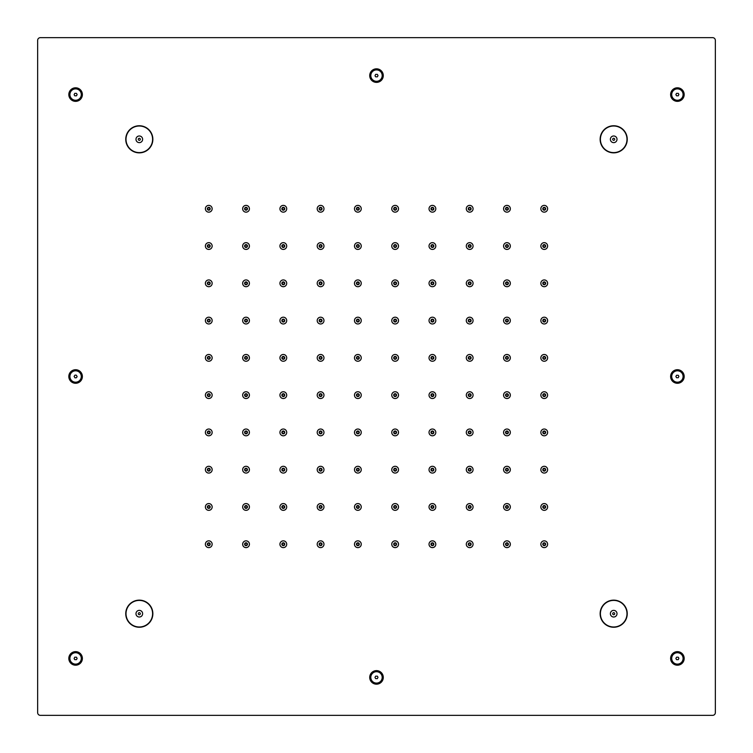 <?xml version="1.0" encoding="UTF-8"?>
<svg xmlns="http://www.w3.org/2000/svg" width="753" height="753" viewBox="0 0 753 753"><rect width="100%" height="100%" fill="white"/><g stroke="black" fill="none" stroke-linecap="round" stroke-linejoin="round"><path stroke-width="1.13" d="M74.114 376.368L74.971 375.145L76.232 375.145L77.126 376.5L76.458 377.724L74.971 377.855L74.114 376.368M712.639 715.35L40.361 715.35A2.711 2.711 0 0 1 37.65 712.639L37.65 40.361A2.711 2.711 0 0 1 40.361 37.65L712.639 37.65A2.711 2.711 0 0 1 715.35 40.361L715.35 712.639A2.711 2.711 0 0 1 712.639 715.35M320.59 242.654A3.389 3.389 0 0 1 323.978 246.043A3.389 3.389 0 0 1 320.59 249.431A3.389 3.389 0 0 1 317.201 246.043A3.389 3.389 0 0 1 320.59 242.654M395.137 242.654A3.389 3.389 0 0 1 398.525 246.043A3.389 3.389 0 0 1 395.137 249.431A3.389 3.389 0 0 1 391.748 246.043A3.389 3.389 0 0 1 395.137 242.654M544.231 242.654A3.389 3.389 0 0 1 547.619 246.043A3.389 3.389 0 0 1 544.231 249.431A3.389 3.389 0 0 1 540.842 246.043A3.389 3.389 0 0 1 544.231 242.654M432.41 242.654A3.389 3.389 0 0 1 435.799 246.043A3.389 3.389 0 0 1 432.41 249.431A3.389 3.389 0 0 1 429.022 246.043A3.389 3.389 0 0 1 432.41 242.654M469.684 279.928A3.389 3.389 0 0 1 473.072 283.316A3.389 3.389 0 0 1 469.684 286.705A3.389 3.389 0 0 1 466.295 283.316A3.389 3.389 0 0 1 469.684 279.928M506.957 242.654A3.389 3.389 0 0 1 510.346 246.043A3.389 3.389 0 0 1 506.957 249.431A3.389 3.389 0 0 1 503.569 246.043A3.389 3.389 0 0 1 506.957 242.654M357.863 279.928A3.389 3.389 0 0 1 361.252 283.316A3.389 3.389 0 0 1 357.863 286.705A3.389 3.389 0 0 1 354.475 283.316A3.389 3.389 0 0 1 357.863 279.928M395.137 205.381A3.389 3.389 0 0 1 398.525 208.769A3.389 3.389 0 0 1 395.137 212.158A3.389 3.389 0 0 1 391.748 208.769A3.389 3.389 0 0 1 395.137 205.381M432.41 205.381A3.389 3.389 0 0 1 435.799 208.769A3.389 3.389 0 0 1 432.41 212.158A3.389 3.389 0 0 1 429.022 208.769A3.389 3.389 0 0 1 432.41 205.381M432.41 503.569A3.389 3.389 0 0 1 435.799 506.957A3.389 3.389 0 0 1 432.41 510.346A3.389 3.389 0 0 1 429.022 506.957A3.389 3.389 0 0 1 432.41 503.569M506.957 503.569A3.389 3.389 0 0 1 510.346 506.957A3.389 3.389 0 0 1 506.957 510.346A3.389 3.389 0 0 1 503.569 506.957A3.389 3.389 0 0 1 506.957 503.569M357.863 466.295A3.389 3.389 0 0 1 361.252 469.684A3.389 3.389 0 0 1 357.863 473.072A3.389 3.389 0 0 1 354.475 469.684A3.389 3.389 0 0 1 357.863 466.295M506.957 466.295A3.389 3.389 0 0 1 510.346 469.684A3.389 3.389 0 0 1 506.957 473.072A3.389 3.389 0 0 1 503.569 469.684A3.389 3.389 0 0 1 506.957 466.295M246.043 391.748A3.389 3.389 0 0 1 249.431 395.137A3.389 3.389 0 0 1 246.043 398.525A3.389 3.389 0 0 1 242.654 395.137A3.389 3.389 0 0 1 246.043 391.748M246.043 429.022A3.389 3.389 0 0 1 249.431 432.41A3.389 3.389 0 0 1 246.043 435.799A3.389 3.389 0 0 1 242.654 432.41A3.389 3.389 0 0 1 246.043 429.022M357.863 540.842A3.389 3.389 0 0 1 361.252 544.231A3.389 3.389 0 0 1 357.863 547.619A3.389 3.389 0 0 1 354.475 544.231A3.389 3.389 0 0 1 357.863 540.842M395.137 540.842A3.389 3.389 0 0 1 398.525 544.231A3.389 3.389 0 0 1 395.137 547.619A3.389 3.389 0 0 1 391.748 544.231A3.389 3.389 0 0 1 395.137 540.842M246.043 317.201A3.389 3.389 0 0 1 249.431 320.59A3.389 3.389 0 0 1 246.043 323.978A3.389 3.389 0 0 1 242.654 320.59A3.389 3.389 0 0 1 246.043 317.201M283.316 354.475A3.389 3.389 0 0 1 286.705 357.863A3.389 3.389 0 0 1 283.316 361.252A3.389 3.389 0 0 1 279.928 357.863A3.389 3.389 0 0 1 283.316 354.475M283.316 429.022A3.389 3.389 0 0 1 286.705 432.41A3.389 3.389 0 0 1 283.316 435.799A3.389 3.389 0 0 1 279.928 432.41A3.389 3.389 0 0 1 283.316 429.022M283.316 279.928A3.389 3.389 0 0 1 286.705 283.316A3.389 3.389 0 0 1 283.316 286.705A3.389 3.389 0 0 1 279.928 283.316A3.389 3.389 0 0 1 283.316 279.928M395.137 503.569A3.389 3.389 0 0 1 398.525 506.957A3.389 3.389 0 0 1 395.137 510.346A3.389 3.389 0 0 1 391.748 506.957A3.389 3.389 0 0 1 395.137 503.569M320.59 503.569A3.389 3.389 0 0 1 323.978 506.957A3.389 3.389 0 0 1 320.59 510.346A3.389 3.389 0 0 1 317.201 506.957A3.389 3.389 0 0 1 320.59 503.569M357.863 317.201A3.389 3.389 0 0 1 361.252 320.59A3.389 3.389 0 0 1 357.863 323.978A3.389 3.389 0 0 1 354.475 320.59A3.389 3.389 0 0 1 357.863 317.201M246.043 242.654A3.389 3.389 0 0 1 249.431 246.043A3.389 3.389 0 0 1 246.043 249.431A3.389 3.389 0 0 1 242.654 246.043A3.389 3.389 0 0 1 246.043 242.654M283.316 466.295A3.389 3.389 0 0 1 286.705 469.684A3.389 3.389 0 0 1 283.316 473.072A3.389 3.389 0 0 1 279.928 469.684A3.389 3.389 0 0 1 283.316 466.295M395.137 317.201A3.389 3.389 0 0 1 398.525 320.59A3.389 3.389 0 0 1 395.137 323.978A3.389 3.389 0 0 1 391.748 320.59A3.389 3.389 0 0 1 395.137 317.201M469.684 429.022A3.389 3.389 0 0 1 473.072 432.41A3.389 3.389 0 0 1 469.684 435.799A3.389 3.389 0 0 1 466.295 432.41A3.389 3.389 0 0 1 469.684 429.022M432.41 354.475A3.389 3.389 0 0 1 435.799 357.863A3.389 3.389 0 0 1 432.41 361.252A3.389 3.389 0 0 1 429.022 357.863A3.389 3.389 0 0 1 432.41 354.475M432.41 429.022A3.389 3.389 0 0 1 435.799 432.41A3.389 3.389 0 0 1 432.41 435.799A3.389 3.389 0 0 1 429.022 432.41A3.389 3.389 0 0 1 432.41 429.022M395.137 429.022A3.389 3.389 0 0 1 398.525 432.41A3.389 3.389 0 0 1 395.137 435.799A3.389 3.389 0 0 1 391.748 432.41A3.389 3.389 0 0 1 395.137 429.022M357.863 354.475A3.389 3.389 0 0 1 361.252 357.863A3.389 3.389 0 0 1 357.863 361.252A3.389 3.389 0 0 1 354.475 357.863A3.389 3.389 0 0 1 357.863 354.475M469.684 205.381A3.389 3.389 0 0 1 473.072 208.769A3.389 3.389 0 0 1 469.684 212.158A3.389 3.389 0 0 1 466.295 208.769A3.389 3.389 0 0 1 469.684 205.381M208.769 540.842A3.389 3.389 0 0 1 212.158 544.231A3.389 3.389 0 0 1 208.769 547.619A3.389 3.389 0 0 1 205.381 544.231A3.389 3.389 0 0 1 208.769 540.842M208.769 466.295A3.389 3.389 0 0 1 212.158 469.684A3.389 3.389 0 0 1 208.769 473.072A3.389 3.389 0 0 1 205.381 469.684A3.389 3.389 0 0 1 208.769 466.295M208.769 354.475A3.389 3.389 0 0 1 212.158 357.863A3.389 3.389 0 0 1 208.769 361.252A3.389 3.389 0 0 1 205.381 357.863A3.389 3.389 0 0 1 208.769 354.475M544.231 354.475A3.389 3.389 0 0 1 547.619 357.863A3.389 3.389 0 0 1 544.231 361.252A3.389 3.389 0 0 1 540.842 357.863A3.389 3.389 0 0 1 544.231 354.475M506.957 317.201A3.389 3.389 0 0 1 510.346 320.59A3.389 3.389 0 0 1 506.957 323.978A3.389 3.389 0 0 1 503.569 320.59A3.389 3.389 0 0 1 506.957 317.201M469.684 354.475A3.389 3.389 0 0 1 473.072 357.863A3.389 3.389 0 0 1 469.684 361.252A3.389 3.389 0 0 1 466.295 357.863A3.389 3.389 0 0 1 469.684 354.475M208.769 205.381A3.389 3.389 0 0 1 212.158 208.769A3.389 3.389 0 0 1 208.769 212.158A3.389 3.389 0 0 1 205.381 208.769A3.389 3.389 0 0 1 208.769 205.381M283.316 205.381A3.389 3.389 0 0 1 286.705 208.769A3.389 3.389 0 0 1 283.316 212.158A3.389 3.389 0 0 1 279.928 208.769A3.389 3.389 0 0 1 283.316 205.381M320.59 354.475A3.389 3.389 0 0 1 323.978 357.863A3.389 3.389 0 0 1 320.59 361.252A3.389 3.389 0 0 1 317.201 357.863A3.389 3.389 0 0 1 320.59 354.475M320.59 429.022A3.389 3.389 0 0 1 323.978 432.41A3.389 3.389 0 0 1 320.59 435.799A3.389 3.389 0 0 1 317.201 432.41A3.389 3.389 0 0 1 320.59 429.022M469.684 540.842A3.389 3.389 0 0 1 473.072 544.231A3.389 3.389 0 0 1 469.684 547.619A3.389 3.389 0 0 1 466.295 544.231A3.389 3.389 0 0 1 469.684 540.842M395.137 354.475A3.389 3.389 0 0 1 398.525 357.863A3.389 3.389 0 0 1 395.137 361.252A3.389 3.389 0 0 1 391.748 357.863A3.389 3.389 0 0 1 395.137 354.475M544.231 391.748A3.389 3.389 0 0 1 547.619 395.137A3.389 3.389 0 0 1 544.231 398.525A3.389 3.389 0 0 1 540.842 395.137A3.389 3.389 0 0 1 544.231 391.748M506.957 354.475A3.389 3.389 0 0 1 510.346 357.863A3.389 3.389 0 0 1 506.957 361.252A3.389 3.389 0 0 1 503.569 357.863A3.389 3.389 0 0 1 506.957 354.475M246.043 466.295A3.389 3.389 0 0 1 249.431 469.684A3.389 3.389 0 0 1 246.043 473.072A3.389 3.389 0 0 1 242.654 469.684A3.389 3.389 0 0 1 246.043 466.295M469.684 391.748A3.389 3.389 0 0 1 473.072 395.137A3.389 3.389 0 0 1 469.684 398.525A3.389 3.389 0 0 1 466.295 395.137A3.389 3.389 0 0 1 469.684 391.748M208.769 242.654A3.389 3.389 0 0 1 212.158 246.043A3.389 3.389 0 0 1 208.769 249.431A3.389 3.389 0 0 1 205.381 246.043A3.389 3.389 0 0 1 208.769 242.654M544.231 429.022A3.389 3.389 0 0 1 547.619 432.41A3.389 3.389 0 0 1 544.231 435.799A3.389 3.389 0 0 1 540.842 432.41A3.389 3.389 0 0 1 544.231 429.022M544.231 466.295A3.389 3.389 0 0 1 547.619 469.684A3.389 3.389 0 0 1 544.231 473.072A3.389 3.389 0 0 1 540.842 469.684A3.389 3.389 0 0 1 544.231 466.295M506.957 391.748A3.389 3.389 0 0 1 510.346 395.137A3.389 3.389 0 0 1 506.957 398.525A3.389 3.389 0 0 1 503.569 395.137A3.389 3.389 0 0 1 506.957 391.748M395.137 391.748A3.389 3.389 0 0 1 398.525 395.137A3.389 3.389 0 0 1 395.137 398.525A3.389 3.389 0 0 1 391.748 395.137A3.389 3.389 0 0 1 395.137 391.748M544.231 540.842A3.389 3.389 0 0 1 547.619 544.231A3.389 3.389 0 0 1 544.231 547.619A3.389 3.389 0 0 1 540.842 544.231A3.389 3.389 0 0 1 544.231 540.842M283.316 540.842A3.389 3.389 0 0 1 286.705 544.231A3.389 3.389 0 0 1 283.316 547.619A3.389 3.389 0 0 1 279.928 544.231A3.389 3.389 0 0 1 283.316 540.842M506.957 540.842A3.389 3.389 0 0 1 510.346 544.231A3.389 3.389 0 0 1 506.957 547.619A3.389 3.389 0 0 1 503.569 544.231A3.389 3.389 0 0 1 506.957 540.842M395.137 466.295A3.389 3.389 0 0 1 398.525 469.684A3.389 3.389 0 0 1 395.137 473.072A3.389 3.389 0 0 1 391.748 469.684A3.389 3.389 0 0 1 395.137 466.295M320.59 391.748A3.389 3.389 0 0 1 323.978 395.137A3.389 3.389 0 0 1 320.59 398.525A3.389 3.389 0 0 1 317.201 395.137A3.389 3.389 0 0 1 320.59 391.748M320.59 205.381A3.389 3.389 0 0 1 323.978 208.769A3.389 3.389 0 0 1 320.59 212.158A3.389 3.389 0 0 1 317.201 208.769A3.389 3.389 0 0 1 320.59 205.381M469.684 317.201A3.389 3.389 0 0 1 473.072 320.59A3.389 3.389 0 0 1 469.684 323.978A3.389 3.389 0 0 1 466.295 320.59A3.389 3.389 0 0 1 469.684 317.201M357.863 429.022A3.389 3.389 0 0 1 361.252 432.41A3.389 3.389 0 0 1 357.863 435.799A3.389 3.389 0 0 1 354.475 432.41A3.389 3.389 0 0 1 357.863 429.022M208.769 391.748A3.389 3.389 0 0 1 212.158 395.137A3.389 3.389 0 0 1 208.769 398.525A3.389 3.389 0 0 1 205.381 395.137A3.389 3.389 0 0 1 208.769 391.748M208.769 429.022A3.389 3.389 0 0 1 212.158 432.41A3.389 3.389 0 0 1 208.769 435.799A3.389 3.389 0 0 1 205.381 432.41A3.389 3.389 0 0 1 208.769 429.022M208.769 503.569A3.389 3.389 0 0 1 212.158 506.957A3.389 3.389 0 0 1 208.769 510.346A3.389 3.389 0 0 1 205.381 506.957A3.389 3.389 0 0 1 208.769 503.569M246.043 503.569A3.389 3.389 0 0 1 249.431 506.957A3.389 3.389 0 0 1 246.043 510.346A3.389 3.389 0 0 1 242.654 506.957A3.389 3.389 0 0 1 246.043 503.569M544.231 317.201A3.389 3.389 0 0 1 547.619 320.59A3.389 3.389 0 0 1 544.231 323.978A3.389 3.389 0 0 1 540.842 320.59A3.389 3.389 0 0 1 544.231 317.201M357.863 391.748A3.389 3.389 0 0 1 361.252 395.137A3.389 3.389 0 0 1 357.863 398.525A3.389 3.389 0 0 1 354.475 395.137A3.389 3.389 0 0 1 357.863 391.748M432.41 466.295A3.389 3.389 0 0 1 435.799 469.684A3.389 3.389 0 0 1 432.41 473.072A3.389 3.389 0 0 1 429.022 469.684A3.389 3.389 0 0 1 432.41 466.295M432.41 391.748A3.389 3.389 0 0 1 435.799 395.137A3.389 3.389 0 0 1 432.41 398.525A3.389 3.389 0 0 1 429.022 395.137A3.389 3.389 0 0 1 432.41 391.748M506.957 429.022A3.389 3.389 0 0 1 510.346 432.41A3.389 3.389 0 0 1 506.957 435.799A3.389 3.389 0 0 1 503.569 432.41A3.389 3.389 0 0 1 506.957 429.022M432.41 540.842A3.389 3.389 0 0 1 435.799 544.231A3.389 3.389 0 0 1 432.41 547.619A3.389 3.389 0 0 1 429.022 544.231A3.389 3.389 0 0 1 432.41 540.842M283.316 503.569A3.389 3.389 0 0 1 286.705 506.957A3.389 3.389 0 0 1 283.316 510.346A3.389 3.389 0 0 1 279.928 506.957A3.389 3.389 0 0 1 283.316 503.569M246.043 540.842A3.389 3.389 0 0 1 249.431 544.231A3.389 3.389 0 0 1 246.043 547.619A3.389 3.389 0 0 1 242.654 544.231A3.389 3.389 0 0 1 246.043 540.842M320.59 317.201A3.389 3.389 0 0 1 323.978 320.59A3.389 3.389 0 0 1 320.59 323.978A3.389 3.389 0 0 1 317.201 320.59A3.389 3.389 0 0 1 320.59 317.201M432.41 317.201A3.389 3.389 0 0 1 435.799 320.59A3.389 3.389 0 0 1 432.41 323.978A3.389 3.389 0 0 1 429.022 320.59A3.389 3.389 0 0 1 432.41 317.201M357.863 503.569A3.389 3.389 0 0 1 361.252 506.957A3.389 3.389 0 0 1 357.863 510.346A3.389 3.389 0 0 1 354.475 506.957A3.389 3.389 0 0 1 357.863 503.569M283.316 242.654A3.389 3.389 0 0 1 286.705 246.043A3.389 3.389 0 0 1 283.316 249.431A3.389 3.389 0 0 1 279.928 246.043A3.389 3.389 0 0 1 283.316 242.654M283.316 317.201A3.389 3.389 0 0 1 286.705 320.59A3.389 3.389 0 0 1 283.316 323.978A3.389 3.389 0 0 1 279.928 320.59A3.389 3.389 0 0 1 283.316 317.201M283.316 391.748A3.389 3.389 0 0 1 286.705 395.137A3.389 3.389 0 0 1 283.316 398.525A3.389 3.389 0 0 1 279.928 395.137A3.389 3.389 0 0 1 283.316 391.748M246.043 279.928A3.389 3.389 0 0 1 249.431 283.316A3.389 3.389 0 0 1 246.043 286.705A3.389 3.389 0 0 1 242.654 283.316A3.389 3.389 0 0 1 246.043 279.928M208.769 279.928A3.389 3.389 0 0 1 212.158 283.316A3.389 3.389 0 0 1 208.769 286.705A3.389 3.389 0 0 1 205.381 283.316A3.389 3.389 0 0 1 208.769 279.928M208.769 317.201A3.389 3.389 0 0 1 212.158 320.59A3.389 3.389 0 0 1 208.769 323.978A3.389 3.389 0 0 1 205.381 320.59A3.389 3.389 0 0 1 208.769 317.201M320.59 540.842A3.389 3.389 0 0 1 323.978 544.231A3.389 3.389 0 0 1 320.59 547.619A3.389 3.389 0 0 1 317.201 544.231A3.389 3.389 0 0 1 320.59 540.842M246.043 354.475A3.389 3.389 0 0 1 249.431 357.863A3.389 3.389 0 0 1 246.043 361.252A3.389 3.389 0 0 1 242.654 357.863A3.389 3.389 0 0 1 246.043 354.475M469.684 466.295A3.389 3.389 0 0 1 473.072 469.684A3.389 3.389 0 0 1 469.684 473.072A3.389 3.389 0 0 1 466.295 469.684A3.389 3.389 0 0 1 469.684 466.295M320.59 466.295A3.389 3.389 0 0 1 323.978 469.684A3.389 3.389 0 0 1 320.59 473.072A3.389 3.389 0 0 1 317.201 469.684A3.389 3.389 0 0 1 320.59 466.295M544.231 503.569A3.389 3.389 0 0 1 547.619 506.957A3.389 3.389 0 0 1 544.231 510.346A3.389 3.389 0 0 1 540.842 506.957A3.389 3.389 0 0 1 544.231 503.569M469.684 503.569A3.389 3.389 0 0 1 473.072 506.957A3.389 3.389 0 0 1 469.684 510.346A3.389 3.389 0 0 1 466.295 506.957A3.389 3.389 0 0 1 469.684 503.569M246.043 205.381A3.389 3.389 0 0 1 249.431 208.769A3.389 3.389 0 0 1 246.043 212.158A3.389 3.389 0 0 1 242.654 208.769A3.389 3.389 0 0 1 246.043 205.381M357.863 205.381A3.389 3.389 0 0 1 361.252 208.769A3.389 3.389 0 0 1 357.863 212.158A3.389 3.389 0 0 1 354.475 208.769A3.389 3.389 0 0 1 357.863 205.381M544.231 205.381A3.389 3.389 0 0 1 547.619 208.769A3.389 3.389 0 0 1 544.231 212.158A3.389 3.389 0 0 1 540.842 208.769A3.389 3.389 0 0 1 544.231 205.381M506.957 205.381A3.389 3.389 0 0 1 510.346 208.769A3.389 3.389 0 0 1 506.957 212.158A3.389 3.389 0 0 1 503.569 208.769A3.389 3.389 0 0 1 506.957 205.381M506.957 279.928A3.389 3.389 0 0 1 510.346 283.316A3.389 3.389 0 0 1 506.957 286.705A3.389 3.389 0 0 1 503.569 283.316A3.389 3.389 0 0 1 506.957 279.928M469.684 242.654A3.389 3.389 0 0 1 473.072 246.043A3.389 3.389 0 0 1 469.684 249.431A3.389 3.389 0 0 1 466.295 246.043A3.389 3.389 0 0 1 469.684 242.654M432.41 279.928A3.389 3.389 0 0 1 435.799 283.316A3.389 3.389 0 0 1 432.41 286.705A3.389 3.389 0 0 1 429.022 283.316A3.389 3.389 0 0 1 432.41 279.928M544.231 279.928A3.389 3.389 0 0 1 547.619 283.316A3.389 3.389 0 0 1 544.231 286.705A3.389 3.389 0 0 1 540.842 283.316A3.389 3.389 0 0 1 544.231 279.928M395.137 279.928A3.389 3.389 0 0 1 398.525 283.316A3.389 3.389 0 0 1 395.137 286.705A3.389 3.389 0 0 1 391.748 283.316A3.389 3.389 0 0 1 395.137 279.928M357.863 242.654A3.389 3.389 0 0 1 361.252 246.043A3.389 3.389 0 0 1 357.863 249.431A3.389 3.389 0 0 1 354.475 246.043A3.389 3.389 0 0 1 357.863 242.654M320.59 279.928A3.389 3.389 0 0 1 323.978 283.316A3.389 3.389 0 0 1 320.59 286.705A3.389 3.389 0 0 1 317.201 283.316A3.389 3.389 0 0 1 320.59 279.928M68.824 376.5A6.777 6.777 0 0 0 75.601 383.277A6.777 6.777 0 0 0 82.378 376.5A6.777 6.777 0 0 0 75.601 369.723A6.777 6.777 0 0 0 68.824 376.5A6.777 6.777 0 0 0 75.601 383.277A6.777 6.777 0 0 0 82.378 376.5M670.622 376.5A6.777 6.777 0 0 0 677.399 383.277A6.777 6.777 0 0 0 684.176 376.5A6.777 6.777 0 0 0 677.399 369.723A6.777 6.777 0 0 0 670.622 376.5A6.777 6.777 0 0 0 677.399 383.277A6.777 6.777 0 0 0 684.176 376.5M383.277 75.601A6.777 6.777 0 0 0 376.5 68.824A6.777 6.777 0 0 0 369.723 75.601A6.777 6.777 0 0 0 376.5 82.378A6.777 6.777 0 0 0 383.277 75.601A6.777 6.777 0 0 0 376.5 68.824A6.777 6.777 0 0 0 369.723 75.601M369.723 677.399A6.777 6.777 0 0 0 376.5 684.176A6.777 6.777 0 0 0 383.277 677.399A6.777 6.777 0 0 0 376.5 670.622A6.777 6.777 0 0 0 369.723 677.399A6.777 6.777 0 0 0 376.5 684.176A6.777 6.777 0 0 0 383.277 677.399M68.824 658.423A6.777 6.777 0 0 0 75.601 665.2A6.777 6.777 0 0 0 82.378 658.423A6.777 6.777 0 0 0 75.601 651.646A6.777 6.777 0 0 0 68.824 658.423A6.777 6.777 0 0 0 75.601 665.2A6.777 6.777 0 0 0 82.378 658.423M82.378 94.577A6.777 6.777 0 0 0 75.601 87.8A6.777 6.777 0 0 0 68.824 94.577A6.777 6.777 0 0 0 75.601 101.354A6.777 6.777 0 0 0 82.378 94.577A6.777 6.777 0 0 0 75.601 87.8A6.777 6.777 0 0 0 68.824 94.577M684.176 94.577A6.777 6.777 0 0 0 677.399 87.8A6.777 6.777 0 0 0 670.622 94.577A6.777 6.777 0 0 0 677.399 101.354A6.777 6.777 0 0 0 684.176 94.577A6.777 6.777 0 0 0 677.399 87.8A6.777 6.777 0 0 0 670.622 94.577M670.622 658.423A6.777 6.777 0 0 0 677.399 665.2A6.777 6.777 0 0 0 684.176 658.423A6.777 6.777 0 0 0 677.399 651.646A6.777 6.777 0 0 0 670.622 658.423A6.777 6.777 0 0 0 677.399 665.2A6.777 6.777 0 0 0 684.176 658.423M320.75 247.05A1.017 1.017 0 0 1 319.583 246.203A1.017 1.017 0 0 1 320.43 245.036A1.017 1.017 0 0 1 321.597 245.883A1.017 1.017 0 0 1 320.75 247.05A1.017 1.017 0 0 0 321.597 245.883A1.017 1.017 0 0 0 320.43 245.036M395.297 247.05A1.017 1.017 0 0 1 394.13 246.203A1.017 1.017 0 0 1 394.977 245.036A1.017 1.017 0 0 1 396.144 245.883A1.017 1.017 0 0 1 395.297 247.05A1.017 1.017 0 0 0 396.144 245.883A1.017 1.017 0 0 0 394.977 245.036M544.391 247.05A1.017 1.017 0 0 1 543.224 246.203A1.017 1.017 0 0 1 544.071 245.036A1.017 1.017 0 0 1 545.238 245.883A1.017 1.017 0 0 1 544.391 247.05A1.017 1.017 0 0 0 545.238 245.883A1.017 1.017 0 0 0 544.071 245.036M432.57 247.05A1.017 1.017 0 0 1 431.403 246.203A1.017 1.017 0 0 1 432.25 245.036A1.017 1.017 0 0 1 433.417 245.883A1.017 1.017 0 0 1 432.57 247.05A1.017 1.017 0 0 0 433.417 245.883A1.017 1.017 0 0 0 432.25 245.036M469.844 284.323A1.017 1.017 0 0 1 468.677 283.476A1.017 1.017 0 0 1 469.524 282.309A1.017 1.017 0 0 1 470.691 283.156A1.017 1.017 0 0 1 469.844 284.323A1.017 1.017 0 0 0 470.691 283.156A1.017 1.017 0 0 0 469.524 282.309M507.117 247.05A1.017 1.017 0 0 1 505.95 246.203A1.017 1.017 0 0 1 506.797 245.036A1.017 1.017 0 0 1 507.964 245.883A1.017 1.017 0 0 1 507.117 247.05A1.017 1.017 0 0 0 507.964 245.883A1.017 1.017 0 0 0 506.797 245.036M358.023 284.323A1.017 1.017 0 0 1 356.856 283.476A1.017 1.017 0 0 1 357.703 282.309A1.017 1.017 0 0 1 358.87 283.156A1.017 1.017 0 0 1 358.023 284.323A1.017 1.017 0 0 0 358.87 283.156A1.017 1.017 0 0 0 357.703 282.309M395.297 209.776A1.017 1.017 0 0 1 394.13 208.929A1.017 1.017 0 0 1 394.977 207.762A1.017 1.017 0 0 1 396.144 208.609A1.017 1.017 0 0 1 395.297 209.776A1.017 1.017 0 0 0 396.144 208.609A1.017 1.017 0 0 0 394.977 207.762M432.57 209.776A1.017 1.017 0 0 1 431.403 208.929A1.017 1.017 0 0 1 432.25 207.762A1.017 1.017 0 0 1 433.417 208.609A1.017 1.017 0 0 1 432.57 209.776A1.017 1.017 0 0 0 433.417 208.609A1.017 1.017 0 0 0 432.25 207.762M432.57 507.964A1.017 1.017 0 0 1 431.403 507.117A1.017 1.017 0 0 1 432.25 505.95A1.017 1.017 0 0 1 433.417 506.797A1.017 1.017 0 0 1 432.57 507.964A1.017 1.017 0 0 0 433.417 506.797A1.017 1.017 0 0 0 432.25 505.95M507.117 507.964A1.017 1.017 0 0 1 505.95 507.117A1.017 1.017 0 0 1 506.797 505.95A1.017 1.017 0 0 1 507.964 506.797A1.017 1.017 0 0 1 507.117 507.964A1.017 1.017 0 0 0 507.964 506.797A1.017 1.017 0 0 0 506.797 505.95M358.023 470.691A1.017 1.017 0 0 1 356.856 469.844A1.017 1.017 0 0 1 357.703 468.677A1.017 1.017 0 0 1 358.87 469.524A1.017 1.017 0 0 1 358.023 470.691A1.017 1.017 0 0 0 358.87 469.524A1.017 1.017 0 0 0 357.703 468.677M507.117 470.691A1.017 1.017 0 0 1 505.95 469.844A1.017 1.017 0 0 1 506.797 468.677A1.017 1.017 0 0 1 507.964 469.524A1.017 1.017 0 0 1 507.117 470.691A1.017 1.017 0 0 0 507.964 469.524A1.017 1.017 0 0 0 506.797 468.677M246.203 396.144A1.017 1.017 0 0 1 245.036 395.297A1.017 1.017 0 0 1 245.883 394.13A1.017 1.017 0 0 1 247.05 394.977A1.017 1.017 0 0 1 246.203 396.144A1.017 1.017 0 0 0 247.05 394.977A1.017 1.017 0 0 0 245.883 394.13M246.203 433.417A1.017 1.017 0 0 1 245.036 432.57A1.017 1.017 0 0 1 245.883 431.403A1.017 1.017 0 0 1 247.05 432.25A1.017 1.017 0 0 1 246.203 433.417A1.017 1.017 0 0 0 247.05 432.25A1.017 1.017 0 0 0 245.883 431.403M358.023 545.238A1.017 1.017 0 0 1 356.856 544.391A1.017 1.017 0 0 1 357.703 543.224A1.017 1.017 0 0 1 358.87 544.071A1.017 1.017 0 0 1 358.023 545.238A1.017 1.017 0 0 0 358.87 544.071A1.017 1.017 0 0 0 357.703 543.224M395.297 545.238A1.017 1.017 0 0 1 394.13 544.391A1.017 1.017 0 0 1 394.977 543.224A1.017 1.017 0 0 1 396.144 544.071A1.017 1.017 0 0 1 395.297 545.238A1.017 1.017 0 0 0 396.144 544.071A1.017 1.017 0 0 0 394.977 543.224M246.203 321.597A1.017 1.017 0 0 1 245.036 320.75A1.017 1.017 0 0 1 245.883 319.583A1.017 1.017 0 0 1 247.05 320.43A1.017 1.017 0 0 1 246.203 321.597A1.017 1.017 0 0 0 247.05 320.43A1.017 1.017 0 0 0 245.883 319.583M283.476 358.87A1.017 1.017 0 0 1 282.309 358.023A1.017 1.017 0 0 1 283.156 356.856A1.017 1.017 0 0 1 284.323 357.703A1.017 1.017 0 0 1 283.476 358.87A1.017 1.017 0 0 0 284.323 357.703A1.017 1.017 0 0 0 283.156 356.856M283.476 433.417A1.017 1.017 0 0 1 282.309 432.57A1.017 1.017 0 0 1 283.156 431.403A1.017 1.017 0 0 1 284.323 432.25A1.017 1.017 0 0 1 283.476 433.417A1.017 1.017 0 0 0 284.323 432.25A1.017 1.017 0 0 0 283.156 431.403M283.476 284.323A1.017 1.017 0 0 1 282.309 283.476A1.017 1.017 0 0 1 283.156 282.309A1.017 1.017 0 0 1 284.323 283.156A1.017 1.017 0 0 1 283.476 284.323A1.017 1.017 0 0 0 284.323 283.156A1.017 1.017 0 0 0 283.156 282.309M395.297 507.964A1.017 1.017 0 0 1 394.13 507.117A1.017 1.017 0 0 1 394.977 505.95A1.017 1.017 0 0 1 396.144 506.797A1.017 1.017 0 0 1 395.297 507.964A1.017 1.017 0 0 0 396.144 506.797A1.017 1.017 0 0 0 394.977 505.95M320.75 507.964A1.017 1.017 0 0 1 319.583 507.117A1.017 1.017 0 0 1 320.43 505.95A1.017 1.017 0 0 1 321.597 506.797A1.017 1.017 0 0 1 320.75 507.964A1.017 1.017 0 0 0 321.597 506.797A1.017 1.017 0 0 0 320.43 505.95M358.023 321.597A1.017 1.017 0 0 1 356.856 320.75A1.017 1.017 0 0 1 357.703 319.583A1.017 1.017 0 0 1 358.87 320.43A1.017 1.017 0 0 1 358.023 321.597A1.017 1.017 0 0 0 358.87 320.43A1.017 1.017 0 0 0 357.703 319.583M246.203 247.05A1.017 1.017 0 0 1 245.036 246.203A1.017 1.017 0 0 1 245.883 245.036A1.017 1.017 0 0 1 247.05 245.883A1.017 1.017 0 0 1 246.203 247.05A1.017 1.017 0 0 0 247.05 245.883A1.017 1.017 0 0 0 245.883 245.036M283.476 470.691A1.017 1.017 0 0 1 282.309 469.844A1.017 1.017 0 0 1 283.156 468.677A1.017 1.017 0 0 1 284.323 469.524A1.017 1.017 0 0 1 283.476 470.691A1.017 1.017 0 0 0 284.323 469.524A1.017 1.017 0 0 0 283.156 468.677M395.297 321.597A1.017 1.017 0 0 1 394.13 320.75A1.017 1.017 0 0 1 394.977 319.583A1.017 1.017 0 0 1 396.144 320.43A1.017 1.017 0 0 1 395.297 321.597A1.017 1.017 0 0 0 396.144 320.43A1.017 1.017 0 0 0 394.977 319.583M469.844 433.417A1.017 1.017 0 0 1 468.677 432.57A1.017 1.017 0 0 1 469.524 431.403A1.017 1.017 0 0 1 470.691 432.25A1.017 1.017 0 0 1 469.844 433.417A1.017 1.017 0 0 0 470.691 432.25A1.017 1.017 0 0 0 469.524 431.403M432.57 358.87A1.017 1.017 0 0 1 431.403 358.023A1.017 1.017 0 0 1 432.25 356.856A1.017 1.017 0 0 1 433.417 357.703A1.017 1.017 0 0 1 432.57 358.87A1.017 1.017 0 0 0 433.417 357.703A1.017 1.017 0 0 0 432.25 356.856M432.57 433.417A1.017 1.017 0 0 1 431.403 432.57A1.017 1.017 0 0 1 432.25 431.403A1.017 1.017 0 0 1 433.417 432.25A1.017 1.017 0 0 1 432.57 433.417A1.017 1.017 0 0 0 433.417 432.25A1.017 1.017 0 0 0 432.25 431.403M395.297 433.417A1.017 1.017 0 0 1 394.13 432.57A1.017 1.017 0 0 1 394.977 431.403A1.017 1.017 0 0 1 396.144 432.25A1.017 1.017 0 0 1 395.297 433.417A1.017 1.017 0 0 0 396.144 432.25A1.017 1.017 0 0 0 394.977 431.403M358.023 358.87A1.017 1.017 0 0 1 356.856 358.023A1.017 1.017 0 0 1 357.703 356.856A1.017 1.017 0 0 1 358.87 357.703A1.017 1.017 0 0 1 358.023 358.87A1.017 1.017 0 0 0 358.87 357.703A1.017 1.017 0 0 0 357.703 356.856M469.844 209.776A1.017 1.017 0 0 1 468.677 208.929A1.017 1.017 0 0 1 469.524 207.762A1.017 1.017 0 0 1 470.691 208.609A1.017 1.017 0 0 1 469.844 209.776A1.017 1.017 0 0 0 470.691 208.609A1.017 1.017 0 0 0 469.524 207.762M208.929 545.238A1.017 1.017 0 0 1 207.762 544.391A1.017 1.017 0 0 1 208.609 543.224A1.017 1.017 0 0 1 209.776 544.071A1.017 1.017 0 0 1 208.929 545.238A1.017 1.017 0 0 0 209.776 544.071A1.017 1.017 0 0 0 208.609 543.224M208.929 470.691A1.017 1.017 0 0 1 207.762 469.844A1.017 1.017 0 0 1 208.609 468.677A1.017 1.017 0 0 1 209.776 469.524A1.017 1.017 0 0 1 208.929 470.691A1.017 1.017 0 0 0 209.776 469.524A1.017 1.017 0 0 0 208.609 468.677M208.929 358.87A1.017 1.017 0 0 1 207.762 358.023A1.017 1.017 0 0 1 208.609 356.856A1.017 1.017 0 0 1 209.776 357.703A1.017 1.017 0 0 1 208.929 358.87A1.017 1.017 0 0 0 209.776 357.703A1.017 1.017 0 0 0 208.609 356.856M544.391 358.87A1.017 1.017 0 0 1 543.224 358.023A1.017 1.017 0 0 1 544.071 356.856A1.017 1.017 0 0 1 545.238 357.703A1.017 1.017 0 0 1 544.391 358.87A1.017 1.017 0 0 0 545.238 357.703A1.017 1.017 0 0 0 544.071 356.856M507.117 321.597A1.017 1.017 0 0 1 505.95 320.75A1.017 1.017 0 0 1 506.797 319.583A1.017 1.017 0 0 1 507.964 320.43A1.017 1.017 0 0 1 507.117 321.597A1.017 1.017 0 0 0 507.964 320.43A1.017 1.017 0 0 0 506.797 319.583M469.844 358.87A1.017 1.017 0 0 1 468.677 358.023A1.017 1.017 0 0 1 469.524 356.856A1.017 1.017 0 0 1 470.691 357.703A1.017 1.017 0 0 1 469.844 358.87A1.017 1.017 0 0 0 470.691 357.703A1.017 1.017 0 0 0 469.524 356.856M208.929 209.776A1.017 1.017 0 0 1 207.762 208.929A1.017 1.017 0 0 1 208.609 207.762A1.017 1.017 0 0 1 209.776 208.609A1.017 1.017 0 0 1 208.929 209.776A1.017 1.017 0 0 0 209.776 208.609A1.017 1.017 0 0 0 208.609 207.762M283.476 209.776A1.017 1.017 0 0 1 282.309 208.929A1.017 1.017 0 0 1 283.156 207.762A1.017 1.017 0 0 1 284.323 208.609A1.017 1.017 0 0 1 283.476 209.776A1.017 1.017 0 0 0 284.323 208.609A1.017 1.017 0 0 0 283.156 207.762M320.75 358.87A1.017 1.017 0 0 1 319.583 358.023A1.017 1.017 0 0 1 320.43 356.856A1.017 1.017 0 0 1 321.597 357.703A1.017 1.017 0 0 1 320.75 358.87A1.017 1.017 0 0 0 321.597 357.703A1.017 1.017 0 0 0 320.43 356.856M320.75 433.417A1.017 1.017 0 0 1 319.583 432.57A1.017 1.017 0 0 1 320.43 431.403A1.017 1.017 0 0 1 321.597 432.25A1.017 1.017 0 0 1 320.75 433.417A1.017 1.017 0 0 0 321.597 432.25A1.017 1.017 0 0 0 320.43 431.403M469.844 545.238A1.017 1.017 0 0 1 468.677 544.391A1.017 1.017 0 0 1 469.524 543.224A1.017 1.017 0 0 1 470.691 544.071A1.017 1.017 0 0 1 469.844 545.238A1.017 1.017 0 0 0 470.691 544.071A1.017 1.017 0 0 0 469.524 543.224M395.297 358.87A1.017 1.017 0 0 1 394.13 358.023A1.017 1.017 0 0 1 394.977 356.856A1.017 1.017 0 0 1 396.144 357.703A1.017 1.017 0 0 1 395.297 358.87A1.017 1.017 0 0 0 396.144 357.703A1.017 1.017 0 0 0 394.977 356.856M544.391 396.144A1.017 1.017 0 0 1 543.224 395.297A1.017 1.017 0 0 1 544.071 394.13A1.017 1.017 0 0 1 545.238 394.977A1.017 1.017 0 0 1 544.391 396.144A1.017 1.017 0 0 0 545.238 394.977A1.017 1.017 0 0 0 544.071 394.13M507.117 358.87A1.017 1.017 0 0 1 505.95 358.023A1.017 1.017 0 0 1 506.797 356.856A1.017 1.017 0 0 1 507.964 357.703A1.017 1.017 0 0 1 507.117 358.87A1.017 1.017 0 0 0 507.964 357.703A1.017 1.017 0 0 0 506.797 356.856M246.203 470.691A1.017 1.017 0 0 1 245.036 469.844A1.017 1.017 0 0 1 245.883 468.677A1.017 1.017 0 0 1 247.05 469.524A1.017 1.017 0 0 1 246.203 470.691A1.017 1.017 0 0 0 247.05 469.524A1.017 1.017 0 0 0 245.883 468.677M469.844 396.144A1.017 1.017 0 0 1 468.677 395.297A1.017 1.017 0 0 1 469.524 394.13A1.017 1.017 0 0 1 470.691 394.977A1.017 1.017 0 0 1 469.844 396.144A1.017 1.017 0 0 0 470.691 394.977A1.017 1.017 0 0 0 469.524 394.13M208.929 247.05A1.017 1.017 0 0 1 207.762 246.203A1.017 1.017 0 0 1 208.609 245.036A1.017 1.017 0 0 1 209.776 245.883A1.017 1.017 0 0 1 208.929 247.05A1.017 1.017 0 0 0 209.776 245.883A1.017 1.017 0 0 0 208.609 245.036M544.391 433.417A1.017 1.017 0 0 1 543.224 432.57A1.017 1.017 0 0 1 544.071 431.403A1.017 1.017 0 0 1 545.238 432.25A1.017 1.017 0 0 1 544.391 433.417A1.017 1.017 0 0 0 545.238 432.25A1.017 1.017 0 0 0 544.071 431.403M544.391 470.691A1.017 1.017 0 0 1 543.224 469.844A1.017 1.017 0 0 1 544.071 468.677A1.017 1.017 0 0 1 545.238 469.524A1.017 1.017 0 0 1 544.391 470.691A1.017 1.017 0 0 0 545.238 469.524A1.017 1.017 0 0 0 544.071 468.677M507.117 396.144A1.017 1.017 0 0 1 505.95 395.297A1.017 1.017 0 0 1 506.797 394.13A1.017 1.017 0 0 1 507.964 394.977A1.017 1.017 0 0 1 507.117 396.144A1.017 1.017 0 0 0 507.964 394.977A1.017 1.017 0 0 0 506.797 394.13M395.297 396.144A1.017 1.017 0 0 1 394.13 395.297A1.017 1.017 0 0 1 394.977 394.13A1.017 1.017 0 0 1 396.144 394.977A1.017 1.017 0 0 1 395.297 396.144A1.017 1.017 0 0 0 396.144 394.977A1.017 1.017 0 0 0 394.977 394.13M544.391 545.238A1.017 1.017 0 0 1 543.224 544.391A1.017 1.017 0 0 1 544.071 543.224A1.017 1.017 0 0 1 545.238 544.071A1.017 1.017 0 0 1 544.391 545.238A1.017 1.017 0 0 0 545.238 544.071A1.017 1.017 0 0 0 544.071 543.224M283.476 545.238A1.017 1.017 0 0 1 282.309 544.391A1.017 1.017 0 0 1 283.156 543.224A1.017 1.017 0 0 1 284.323 544.071A1.017 1.017 0 0 1 283.476 545.238A1.017 1.017 0 0 0 284.323 544.071A1.017 1.017 0 0 0 283.156 543.224M507.117 545.238A1.017 1.017 0 0 1 505.95 544.391A1.017 1.017 0 0 1 506.797 543.224A1.017 1.017 0 0 1 507.964 544.071A1.017 1.017 0 0 1 507.117 545.238A1.017 1.017 0 0 0 507.964 544.071A1.017 1.017 0 0 0 506.797 543.224M395.297 470.691A1.017 1.017 0 0 1 394.13 469.844A1.017 1.017 0 0 1 394.977 468.677A1.017 1.017 0 0 1 396.144 469.524A1.017 1.017 0 0 1 395.297 470.691A1.017 1.017 0 0 0 396.144 469.524A1.017 1.017 0 0 0 394.977 468.677M320.75 396.144A1.017 1.017 0 0 1 319.583 395.297A1.017 1.017 0 0 1 320.43 394.13A1.017 1.017 0 0 1 321.597 394.977A1.017 1.017 0 0 1 320.75 396.144A1.017 1.017 0 0 0 321.597 394.977A1.017 1.017 0 0 0 320.43 394.13M320.75 209.776A1.017 1.017 0 0 1 319.583 208.929A1.017 1.017 0 0 1 320.43 207.762A1.017 1.017 0 0 1 321.597 208.609A1.017 1.017 0 0 1 320.75 209.776A1.017 1.017 0 0 0 321.597 208.609A1.017 1.017 0 0 0 320.43 207.762M469.844 321.597A1.017 1.017 0 0 1 468.677 320.75A1.017 1.017 0 0 1 469.524 319.583A1.017 1.017 0 0 1 470.691 320.43A1.017 1.017 0 0 1 469.844 321.597A1.017 1.017 0 0 0 470.691 320.43A1.017 1.017 0 0 0 469.524 319.583M358.023 433.417A1.017 1.017 0 0 1 356.856 432.57A1.017 1.017 0 0 1 357.703 431.403A1.017 1.017 0 0 1 358.87 432.25A1.017 1.017 0 0 1 358.023 433.417A1.017 1.017 0 0 0 358.87 432.25A1.017 1.017 0 0 0 357.703 431.403M208.929 396.144A1.017 1.017 0 0 1 207.762 395.297A1.017 1.017 0 0 1 208.609 394.13A1.017 1.017 0 0 1 209.776 394.977A1.017 1.017 0 0 1 208.929 396.144A1.017 1.017 0 0 0 209.776 394.977A1.017 1.017 0 0 0 208.609 394.13M208.929 433.417A1.017 1.017 0 0 1 207.762 432.57A1.017 1.017 0 0 1 208.609 431.403A1.017 1.017 0 0 1 209.776 432.25A1.017 1.017 0 0 1 208.929 433.417A1.017 1.017 0 0 0 209.776 432.25A1.017 1.017 0 0 0 208.609 431.403M208.929 507.964A1.017 1.017 0 0 1 207.762 507.117A1.017 1.017 0 0 1 208.609 505.95A1.017 1.017 0 0 1 209.776 506.797A1.017 1.017 0 0 1 208.929 507.964A1.017 1.017 0 0 0 209.776 506.797A1.017 1.017 0 0 0 208.609 505.95M246.203 507.964A1.017 1.017 0 0 1 245.036 507.117A1.017 1.017 0 0 1 245.883 505.95A1.017 1.017 0 0 1 247.05 506.797A1.017 1.017 0 0 1 246.203 507.964A1.017 1.017 0 0 0 247.05 506.797A1.017 1.017 0 0 0 245.883 505.95M544.391 321.597A1.017 1.017 0 0 1 543.224 320.75A1.017 1.017 0 0 1 544.071 319.583A1.017 1.017 0 0 1 545.238 320.43A1.017 1.017 0 0 1 544.391 321.597A1.017 1.017 0 0 0 545.238 320.43A1.017 1.017 0 0 0 544.071 319.583M358.023 396.144A1.017 1.017 0 0 1 356.856 395.297A1.017 1.017 0 0 1 357.703 394.13A1.017 1.017 0 0 1 358.87 394.977A1.017 1.017 0 0 1 358.023 396.144A1.017 1.017 0 0 0 358.87 394.977A1.017 1.017 0 0 0 357.703 394.13M432.57 470.691A1.017 1.017 0 0 1 431.403 469.844A1.017 1.017 0 0 1 432.25 468.677A1.017 1.017 0 0 1 433.417 469.524A1.017 1.017 0 0 1 432.57 470.691A1.017 1.017 0 0 0 433.417 469.524A1.017 1.017 0 0 0 432.25 468.677M432.57 396.144A1.017 1.017 0 0 1 431.403 395.297A1.017 1.017 0 0 1 432.25 394.13A1.017 1.017 0 0 1 433.417 394.977A1.017 1.017 0 0 1 432.57 396.144A1.017 1.017 0 0 0 433.417 394.977A1.017 1.017 0 0 0 432.25 394.13M507.117 433.417A1.017 1.017 0 0 1 505.95 432.57A1.017 1.017 0 0 1 506.797 431.403A1.017 1.017 0 0 1 507.964 432.25A1.017 1.017 0 0 1 507.117 433.417A1.017 1.017 0 0 0 507.964 432.25A1.017 1.017 0 0 0 506.797 431.403M432.57 545.238A1.017 1.017 0 0 1 431.403 544.391A1.017 1.017 0 0 1 432.25 543.224A1.017 1.017 0 0 1 433.417 544.071A1.017 1.017 0 0 1 432.57 545.238A1.017 1.017 0 0 0 433.417 544.071A1.017 1.017 0 0 0 432.25 543.224M283.476 507.964A1.017 1.017 0 0 1 282.309 507.117A1.017 1.017 0 0 1 283.156 505.95A1.017 1.017 0 0 1 284.323 506.797A1.017 1.017 0 0 1 283.476 507.964A1.017 1.017 0 0 0 284.323 506.797A1.017 1.017 0 0 0 283.156 505.95M246.203 545.238A1.017 1.017 0 0 1 245.036 544.391A1.017 1.017 0 0 1 245.883 543.224A1.017 1.017 0 0 1 247.05 544.071A1.017 1.017 0 0 1 246.203 545.238A1.017 1.017 0 0 0 247.05 544.071A1.017 1.017 0 0 0 245.883 543.224M320.75 321.597A1.017 1.017 0 0 1 319.583 320.75A1.017 1.017 0 0 1 320.43 319.583A1.017 1.017 0 0 1 321.597 320.43A1.017 1.017 0 0 1 320.75 321.597A1.017 1.017 0 0 0 321.597 320.43A1.017 1.017 0 0 0 320.43 319.583M432.57 321.597A1.017 1.017 0 0 1 431.403 320.75A1.017 1.017 0 0 1 432.25 319.583A1.017 1.017 0 0 1 433.417 320.43A1.017 1.017 0 0 1 432.57 321.597A1.017 1.017 0 0 0 433.417 320.43A1.017 1.017 0 0 0 432.25 319.583M358.023 507.964A1.017 1.017 0 0 1 356.856 507.117A1.017 1.017 0 0 1 357.703 505.95A1.017 1.017 0 0 1 358.87 506.797A1.017 1.017 0 0 1 358.023 507.964A1.017 1.017 0 0 0 358.87 506.797A1.017 1.017 0 0 0 357.703 505.95M283.476 247.05A1.017 1.017 0 0 1 282.309 246.203A1.017 1.017 0 0 1 283.156 245.036A1.017 1.017 0 0 1 284.323 245.883A1.017 1.017 0 0 1 283.476 247.05A1.017 1.017 0 0 0 284.323 245.883A1.017 1.017 0 0 0 283.156 245.036M283.476 321.597A1.017 1.017 0 0 1 282.309 320.75A1.017 1.017 0 0 1 283.156 319.583A1.017 1.017 0 0 1 284.323 320.43A1.017 1.017 0 0 1 283.476 321.597A1.017 1.017 0 0 0 284.323 320.43A1.017 1.017 0 0 0 283.156 319.583M283.476 396.144A1.017 1.017 0 0 1 282.309 395.297A1.017 1.017 0 0 1 283.156 394.13A1.017 1.017 0 0 1 284.323 394.977A1.017 1.017 0 0 1 283.476 396.144A1.017 1.017 0 0 0 284.323 394.977A1.017 1.017 0 0 0 283.156 394.13M246.203 284.323A1.017 1.017 0 0 1 245.036 283.476A1.017 1.017 0 0 1 245.883 282.309A1.017 1.017 0 0 1 247.05 283.156A1.017 1.017 0 0 1 246.203 284.323A1.017 1.017 0 0 0 247.05 283.156A1.017 1.017 0 0 0 245.883 282.309M208.929 284.323A1.017 1.017 0 0 1 207.762 283.476A1.017 1.017 0 0 1 208.609 282.309A1.017 1.017 0 0 1 209.776 283.156A1.017 1.017 0 0 1 208.929 284.323A1.017 1.017 0 0 0 209.776 283.156A1.017 1.017 0 0 0 208.609 282.309M208.929 321.597A1.017 1.017 0 0 1 207.762 320.75A1.017 1.017 0 0 1 208.609 319.583A1.017 1.017 0 0 1 209.776 320.43A1.017 1.017 0 0 1 208.929 321.597A1.017 1.017 0 0 0 209.776 320.43A1.017 1.017 0 0 0 208.609 319.583M320.75 545.238A1.017 1.017 0 0 1 319.583 544.391A1.017 1.017 0 0 1 320.43 543.224A1.017 1.017 0 0 1 321.597 544.071A1.017 1.017 0 0 1 320.75 545.238A1.017 1.017 0 0 0 321.597 544.071A1.017 1.017 0 0 0 320.43 543.224M246.203 358.87A1.017 1.017 0 0 1 245.036 358.023A1.017 1.017 0 0 1 245.883 356.856A1.017 1.017 0 0 1 247.05 357.703A1.017 1.017 0 0 1 246.203 358.87A1.017 1.017 0 0 0 247.05 357.703A1.017 1.017 0 0 0 245.883 356.856M469.844 470.691A1.017 1.017 0 0 1 468.677 469.844A1.017 1.017 0 0 1 469.524 468.677A1.017 1.017 0 0 1 470.691 469.524A1.017 1.017 0 0 1 469.844 470.691A1.017 1.017 0 0 0 470.691 469.524A1.017 1.017 0 0 0 469.524 468.677M320.75 470.691A1.017 1.017 0 0 1 319.583 469.844A1.017 1.017 0 0 1 320.43 468.677A1.017 1.017 0 0 1 321.597 469.524A1.017 1.017 0 0 1 320.75 470.691A1.017 1.017 0 0 0 321.597 469.524A1.017 1.017 0 0 0 320.43 468.677M544.391 507.964A1.017 1.017 0 0 1 543.224 507.117A1.017 1.017 0 0 1 544.071 505.95A1.017 1.017 0 0 1 545.238 506.797A1.017 1.017 0 0 1 544.391 507.964A1.017 1.017 0 0 0 545.238 506.797A1.017 1.017 0 0 0 544.071 505.95M469.844 507.964A1.017 1.017 0 0 1 468.677 507.117A1.017 1.017 0 0 1 469.524 505.95A1.017 1.017 0 0 1 470.691 506.797A1.017 1.017 0 0 1 469.844 507.964A1.017 1.017 0 0 0 470.691 506.797A1.017 1.017 0 0 0 469.524 505.95M246.203 209.776A1.017 1.017 0 0 1 245.036 208.929A1.017 1.017 0 0 1 245.883 207.762A1.017 1.017 0 0 1 247.05 208.609A1.017 1.017 0 0 1 246.203 209.776A1.017 1.017 0 0 0 247.05 208.609A1.017 1.017 0 0 0 245.883 207.762M358.023 209.776A1.017 1.017 0 0 1 356.856 208.929A1.017 1.017 0 0 1 357.703 207.762A1.017 1.017 0 0 1 358.87 208.609A1.017 1.017 0 0 1 358.023 209.776A1.017 1.017 0 0 0 358.87 208.609A1.017 1.017 0 0 0 357.703 207.762M544.391 209.776A1.017 1.017 0 0 1 543.224 208.929A1.017 1.017 0 0 1 544.071 207.762A1.017 1.017 0 0 1 545.238 208.609A1.017 1.017 0 0 1 544.391 209.776A1.017 1.017 0 0 0 545.238 208.609A1.017 1.017 0 0 0 544.071 207.762M507.117 209.776A1.017 1.017 0 0 1 505.95 208.929A1.017 1.017 0 0 1 506.797 207.762A1.017 1.017 0 0 1 507.964 208.609A1.017 1.017 0 0 1 507.117 209.776A1.017 1.017 0 0 0 507.964 208.609A1.017 1.017 0 0 0 506.797 207.762M507.117 284.323A1.017 1.017 0 0 1 505.95 283.476A1.017 1.017 0 0 1 506.797 282.309A1.017 1.017 0 0 1 507.964 283.156A1.017 1.017 0 0 1 507.117 284.323A1.017 1.017 0 0 0 507.964 283.156A1.017 1.017 0 0 0 506.797 282.309M469.844 247.05A1.017 1.017 0 0 1 468.677 246.203A1.017 1.017 0 0 1 469.524 245.036A1.017 1.017 0 0 1 470.691 245.883A1.017 1.017 0 0 1 469.844 247.05A1.017 1.017 0 0 0 470.691 245.883A1.017 1.017 0 0 0 469.524 245.036M432.57 284.323A1.017 1.017 0 0 1 431.403 283.476A1.017 1.017 0 0 1 432.25 282.309A1.017 1.017 0 0 1 433.417 283.156A1.017 1.017 0 0 1 432.57 284.323A1.017 1.017 0 0 0 433.417 283.156A1.017 1.017 0 0 0 432.25 282.309M544.391 284.323A1.017 1.017 0 0 1 543.224 283.476A1.017 1.017 0 0 1 544.071 282.309A1.017 1.017 0 0 1 545.238 283.156A1.017 1.017 0 0 1 544.391 284.323A1.017 1.017 0 0 0 545.238 283.156A1.017 1.017 0 0 0 544.071 282.309M395.297 284.323A1.017 1.017 0 0 1 394.13 283.476A1.017 1.017 0 0 1 394.977 282.309A1.017 1.017 0 0 1 396.144 283.156A1.017 1.017 0 0 1 395.297 284.323A1.017 1.017 0 0 0 396.144 283.156A1.017 1.017 0 0 0 394.977 282.309M358.023 247.05A1.017 1.017 0 0 1 356.856 246.203A1.017 1.017 0 0 1 357.703 245.036A1.017 1.017 0 0 1 358.87 245.883A1.017 1.017 0 0 1 358.023 247.05A1.017 1.017 0 0 0 358.87 245.883A1.017 1.017 0 0 0 357.703 245.036M320.75 284.323A1.017 1.017 0 0 1 319.583 283.476A1.017 1.017 0 0 1 320.43 282.309A1.017 1.017 0 0 1 321.597 283.156A1.017 1.017 0 0 1 320.75 284.323A1.017 1.017 0 0 0 321.597 283.156A1.017 1.017 0 0 0 320.43 282.309M678.255 375.276L678.886 376.368L678.255 377.724L676.542 377.724L675.874 376.5L676.542 375.276L678.255 375.276M375.643 76.825L375.013 75.733L375.643 74.378L377.357 74.378L378.025 75.601L377.357 76.825L375.643 76.825M377.357 676.175L377.987 677.267L377.357 678.622L375.643 678.622L374.975 677.399L375.643 676.175L377.357 676.175M617.206 626.788A13.554 13.554 0 0 0 626.788 610.184A13.554 13.554 0 0 0 610.184 600.602A13.554 13.554 0 0 0 600.602 617.206A13.554 13.554 0 0 0 617.206 626.788A13.554 13.554 0 0 0 626.788 610.184A13.554 13.554 0 0 0 610.184 600.602A13.554 13.554 0 0 0 600.602 617.206A13.554 13.554 0 0 0 617.206 626.788M614.552 616.905A3.323 3.323 0 0 1 610.485 614.552A3.323 3.323 0 0 1 612.838 610.485A3.323 3.323 0 0 1 616.905 612.838A3.323 3.323 0 0 1 614.552 616.905M613.959 614.674A1.017 1.017 0 0 1 612.716 613.959A1.017 1.017 0 0 1 613.431 612.716A1.017 1.017 0 0 1 614.674 613.431A1.017 1.017 0 0 1 613.959 614.674M142.816 600.602A13.554 13.554 0 0 0 126.212 610.184A13.554 13.554 0 0 0 135.794 626.788A13.554 13.554 0 0 0 152.398 617.206A13.554 13.554 0 0 0 142.816 600.602A13.554 13.554 0 0 0 126.212 610.184A13.554 13.554 0 0 0 135.794 626.788A13.554 13.554 0 0 0 152.398 617.206A13.554 13.554 0 0 0 142.816 600.602M140.162 610.485A3.323 3.323 0 0 1 142.515 614.552A3.323 3.323 0 0 1 138.448 616.905A3.323 3.323 0 0 1 136.095 612.838A3.323 3.323 0 0 1 140.162 610.485M139.569 612.716A1.017 1.017 0 0 1 140.284 613.959A1.017 1.017 0 0 1 139.041 614.674A1.017 1.017 0 0 1 138.326 613.431A1.017 1.017 0 0 1 139.569 612.716M135.794 126.212A13.554 13.554 0 0 0 126.212 142.816A13.554 13.554 0 0 0 142.816 152.398A13.554 13.554 0 0 0 152.398 135.794A13.554 13.554 0 0 0 135.794 126.212A13.554 13.554 0 0 0 126.212 142.816A13.554 13.554 0 0 0 142.816 152.398A13.554 13.554 0 0 0 152.398 135.794A13.554 13.554 0 0 0 135.794 126.212M138.448 136.095A3.323 3.323 0 0 1 142.515 138.448A3.323 3.323 0 0 1 140.162 142.515A3.323 3.323 0 0 1 136.095 140.162A3.323 3.323 0 0 1 138.448 136.095M139.041 138.326A1.017 1.017 0 0 1 140.284 139.041A1.017 1.017 0 0 1 139.569 140.284A1.017 1.017 0 0 1 138.326 139.569A1.017 1.017 0 0 1 139.041 138.326M610.184 152.398A13.554 13.554 0 0 0 626.788 142.816A13.554 13.554 0 0 0 617.206 126.212A13.554 13.554 0 0 0 600.602 135.794A13.554 13.554 0 0 0 610.184 152.398A13.554 13.554 0 0 0 626.788 142.816A13.554 13.554 0 0 0 617.206 126.212A13.554 13.554 0 0 0 600.602 135.794A13.554 13.554 0 0 0 610.184 152.398M612.838 142.515A3.323 3.323 0 0 1 610.485 138.448A3.323 3.323 0 0 1 614.552 136.095A3.323 3.323 0 0 1 616.905 140.162A3.323 3.323 0 0 1 612.838 142.515M613.431 140.284A1.017 1.017 0 0 1 612.716 139.041A1.017 1.017 0 0 1 613.959 138.326A1.017 1.017 0 0 1 614.674 139.569A1.017 1.017 0 0 1 613.431 140.284M74.745 659.647L74.114 658.555L74.745 657.2L76.458 657.2L77.126 658.423L76.458 659.647L74.745 659.647M74.745 95.8L74.114 94.709L74.745 93.353L76.458 93.353L77.126 94.577L76.458 95.8L74.745 95.8M678.255 93.353L678.886 94.445L678.255 95.8L676.542 95.8L675.874 94.577L676.542 93.353L678.255 93.353M678.255 657.2L678.886 658.291L678.255 659.647L676.542 659.647L675.874 658.423L676.542 657.2L678.255 657.2M320.816 247.455A1.431 1.431 0 0 0 322.002 245.817A1.431 1.431 0 0 0 320.364 244.631A1.431 1.431 0 0 0 319.178 246.269A1.431 1.431 0 0 0 320.816 247.455M320.816 247.408A1.384 1.384 0 0 0 321.955 245.817A1.384 1.384 0 0 0 320.364 244.678A1.384 1.384 0 0 0 319.225 246.269A1.384 1.384 0 0 0 320.816 247.408M320.42 244.998A1.054 1.054 0 0 1 321.635 245.873A1.054 1.054 0 0 1 320.759 247.088A1.054 1.054 0 0 1 319.545 246.212A1.054 1.054 0 0 1 320.42 244.998M395.363 247.455A1.431 1.431 0 0 0 396.549 245.817A1.431 1.431 0 0 0 394.911 244.631A1.431 1.431 0 0 0 393.725 246.269A1.431 1.431 0 0 0 395.363 247.455M395.363 247.408A1.384 1.384 0 0 0 396.502 245.817A1.384 1.384 0 0 0 394.911 244.678A1.384 1.384 0 0 0 393.772 246.269A1.384 1.384 0 0 0 395.363 247.408M394.967 244.998A1.054 1.054 0 0 1 396.182 245.873A1.054 1.054 0 0 1 395.306 247.088A1.054 1.054 0 0 1 394.092 246.212A1.054 1.054 0 0 1 394.967 244.998M544.457 247.455A1.431 1.431 0 0 0 545.643 245.817A1.431 1.431 0 0 0 544.005 244.631A1.431 1.431 0 0 0 542.819 246.269A1.431 1.431 0 0 0 544.457 247.455M544.457 247.408A1.384 1.384 0 0 0 545.596 245.817A1.384 1.384 0 0 0 544.005 244.678A1.384 1.384 0 0 0 542.866 246.269A1.384 1.384 0 0 0 544.457 247.408M544.061 244.998A1.054 1.054 0 0 1 545.276 245.873A1.054 1.054 0 0 1 544.4 247.088A1.054 1.054 0 0 1 543.186 246.212A1.054 1.054 0 0 1 544.061 244.998M432.636 247.455A1.431 1.431 0 0 0 433.822 245.817A1.431 1.431 0 0 0 432.184 244.631A1.431 1.431 0 0 0 430.998 246.269A1.431 1.431 0 0 0 432.636 247.455M432.636 247.408A1.384 1.384 0 0 0 433.775 245.817A1.384 1.384 0 0 0 432.184 244.678A1.384 1.384 0 0 0 431.045 246.269A1.384 1.384 0 0 0 432.636 247.408M432.241 244.998A1.054 1.054 0 0 1 433.455 245.873A1.054 1.054 0 0 1 432.58 247.088A1.054 1.054 0 0 1 431.365 246.212A1.054 1.054 0 0 1 432.241 244.998M469.91 284.728A1.431 1.431 0 0 0 471.096 283.09A1.431 1.431 0 0 0 469.458 281.904A1.431 1.431 0 0 0 468.272 283.542A1.431 1.431 0 0 0 469.91 284.728M469.91 284.681A1.384 1.384 0 0 0 471.049 283.09A1.384 1.384 0 0 0 469.458 281.951A1.384 1.384 0 0 0 468.319 283.542A1.384 1.384 0 0 0 469.91 284.681M469.514 282.271A1.054 1.054 0 0 1 470.729 283.147A1.054 1.054 0 0 1 469.853 284.361A1.054 1.054 0 0 1 468.639 283.486A1.054 1.054 0 0 1 469.514 282.271M507.183 247.455A1.431 1.431 0 0 0 508.369 245.817A1.431 1.431 0 0 0 506.731 244.631A1.431 1.431 0 0 0 505.545 246.269A1.431 1.431 0 0 0 507.183 247.455M507.183 247.408A1.384 1.384 0 0 0 508.322 245.817A1.384 1.384 0 0 0 506.731 244.678A1.384 1.384 0 0 0 505.592 246.269A1.384 1.384 0 0 0 507.183 247.408M506.788 244.998A1.054 1.054 0 0 1 508.002 245.873A1.054 1.054 0 0 1 507.127 247.088A1.054 1.054 0 0 1 505.912 246.212A1.054 1.054 0 0 1 506.788 244.998M358.089 284.728A1.431 1.431 0 0 0 359.275 283.09A1.431 1.431 0 0 0 357.637 281.904A1.431 1.431 0 0 0 356.451 283.542A1.431 1.431 0 0 0 358.089 284.728M358.089 284.681A1.384 1.384 0 0 0 359.228 283.09A1.384 1.384 0 0 0 357.637 281.951A1.384 1.384 0 0 0 356.498 283.542A1.384 1.384 0 0 0 358.089 284.681M357.694 282.271A1.054 1.054 0 0 1 358.908 283.147A1.054 1.054 0 0 1 358.033 284.361A1.054 1.054 0 0 1 356.818 283.486A1.054 1.054 0 0 1 357.694 282.271M395.363 210.181A1.431 1.431 0 0 0 396.549 208.543A1.431 1.431 0 0 0 394.911 207.357A1.431 1.431 0 0 0 393.725 208.995A1.431 1.431 0 0 0 395.363 210.181M395.363 210.134A1.384 1.384 0 0 0 396.502 208.543A1.384 1.384 0 0 0 394.911 207.404A1.384 1.384 0 0 0 393.772 208.995A1.384 1.384 0 0 0 395.363 210.134M394.967 207.724A1.054 1.054 0 0 1 396.182 208.6A1.054 1.054 0 0 1 395.306 209.814A1.054 1.054 0 0 1 394.092 208.939A1.054 1.054 0 0 1 394.967 207.724M432.636 210.181A1.431 1.431 0 0 0 433.822 208.543A1.431 1.431 0 0 0 432.184 207.357A1.431 1.431 0 0 0 430.998 208.995A1.431 1.431 0 0 0 432.636 210.181M432.636 210.134A1.384 1.384 0 0 0 433.775 208.543A1.384 1.384 0 0 0 432.184 207.404A1.384 1.384 0 0 0 431.045 208.995A1.384 1.384 0 0 0 432.636 210.134M432.241 207.724A1.054 1.054 0 0 1 433.455 208.6A1.054 1.054 0 0 1 432.58 209.814A1.054 1.054 0 0 1 431.365 208.939A1.054 1.054 0 0 1 432.241 207.724M432.636 508.369A1.431 1.431 0 0 0 433.822 506.731A1.431 1.431 0 0 0 432.184 505.545A1.431 1.431 0 0 0 430.998 507.183A1.431 1.431 0 0 0 432.636 508.369M432.636 508.322A1.384 1.384 0 0 0 433.775 506.731A1.384 1.384 0 0 0 432.184 505.592A1.384 1.384 0 0 0 431.045 507.183A1.384 1.384 0 0 0 432.636 508.322M432.241 505.912A1.054 1.054 0 0 1 433.455 506.788A1.054 1.054 0 0 1 432.58 508.002A1.054 1.054 0 0 1 431.365 507.127A1.054 1.054 0 0 1 432.241 505.912M507.183 508.369A1.431 1.431 0 0 0 508.369 506.731A1.431 1.431 0 0 0 506.731 505.545A1.431 1.431 0 0 0 505.545 507.183A1.431 1.431 0 0 0 507.183 508.369M507.183 508.322A1.384 1.384 0 0 0 508.322 506.731A1.384 1.384 0 0 0 506.731 505.592A1.384 1.384 0 0 0 505.592 507.183A1.384 1.384 0 0 0 507.183 508.322M506.788 505.912A1.054 1.054 0 0 1 508.002 506.788A1.054 1.054 0 0 1 507.127 508.002A1.054 1.054 0 0 1 505.912 507.127A1.054 1.054 0 0 1 506.788 505.912M358.089 471.096A1.431 1.431 0 0 0 359.275 469.458A1.431 1.431 0 0 0 357.637 468.272A1.431 1.431 0 0 0 356.451 469.91A1.431 1.431 0 0 0 358.089 471.096M358.089 471.049A1.384 1.384 0 0 0 359.228 469.458A1.384 1.384 0 0 0 357.637 468.319A1.384 1.384 0 0 0 356.498 469.91A1.384 1.384 0 0 0 358.089 471.049M357.694 468.639A1.054 1.054 0 0 1 358.908 469.514A1.054 1.054 0 0 1 358.033 470.729A1.054 1.054 0 0 1 356.818 469.853A1.054 1.054 0 0 1 357.694 468.639M507.183 471.096A1.431 1.431 0 0 0 508.369 469.458A1.431 1.431 0 0 0 506.731 468.272A1.431 1.431 0 0 0 505.545 469.91A1.431 1.431 0 0 0 507.183 471.096M507.183 471.049A1.384 1.384 0 0 0 508.322 469.458A1.384 1.384 0 0 0 506.731 468.319A1.384 1.384 0 0 0 505.592 469.91A1.384 1.384 0 0 0 507.183 471.049M506.788 468.639A1.054 1.054 0 0 1 508.002 469.514A1.054 1.054 0 0 1 507.127 470.729A1.054 1.054 0 0 1 505.912 469.853A1.054 1.054 0 0 1 506.788 468.639M246.269 396.549A1.431 1.431 0 0 0 247.455 394.911A1.431 1.431 0 0 0 245.817 393.725A1.431 1.431 0 0 0 244.631 395.363A1.431 1.431 0 0 0 246.269 396.549M246.269 396.502A1.384 1.384 0 0 0 247.408 394.911A1.384 1.384 0 0 0 245.817 393.772A1.384 1.384 0 0 0 244.678 395.363A1.384 1.384 0 0 0 246.269 396.502M245.873 394.092A1.054 1.054 0 0 1 247.088 394.967A1.054 1.054 0 0 1 246.212 396.182A1.054 1.054 0 0 1 244.998 395.306A1.054 1.054 0 0 1 245.873 394.092M246.269 433.822A1.431 1.431 0 0 0 247.455 432.184A1.431 1.431 0 0 0 245.817 430.998A1.431 1.431 0 0 0 244.631 432.636A1.431 1.431 0 0 0 246.269 433.822M246.269 433.775A1.384 1.384 0 0 0 247.408 432.184A1.384 1.384 0 0 0 245.817 431.045A1.384 1.384 0 0 0 244.678 432.636A1.384 1.384 0 0 0 246.269 433.775M245.873 431.365A1.054 1.054 0 0 1 247.088 432.241A1.054 1.054 0 0 1 246.212 433.455A1.054 1.054 0 0 1 244.998 432.58A1.054 1.054 0 0 1 245.873 431.365M358.089 545.643A1.431 1.431 0 0 0 359.275 544.005A1.431 1.431 0 0 0 357.637 542.819A1.431 1.431 0 0 0 356.451 544.457A1.431 1.431 0 0 0 358.089 545.643M358.089 545.596A1.384 1.384 0 0 0 359.228 544.005A1.384 1.384 0 0 0 357.637 542.866A1.384 1.384 0 0 0 356.498 544.457A1.384 1.384 0 0 0 358.089 545.596M357.694 543.186A1.054 1.054 0 0 1 358.908 544.061A1.054 1.054 0 0 1 358.033 545.276A1.054 1.054 0 0 1 356.818 544.4A1.054 1.054 0 0 1 357.694 543.186M395.363 545.643A1.431 1.431 0 0 0 396.549 544.005A1.431 1.431 0 0 0 394.911 542.819A1.431 1.431 0 0 0 393.725 544.457A1.431 1.431 0 0 0 395.363 545.643M395.363 545.596A1.384 1.384 0 0 0 396.502 544.005A1.384 1.384 0 0 0 394.911 542.866A1.384 1.384 0 0 0 393.772 544.457A1.384 1.384 0 0 0 395.363 545.596M394.967 543.186A1.054 1.054 0 0 1 396.182 544.061A1.054 1.054 0 0 1 395.306 545.276A1.054 1.054 0 0 1 394.092 544.4A1.054 1.054 0 0 1 394.967 543.186M246.269 322.002A1.431 1.431 0 0 0 247.455 320.364A1.431 1.431 0 0 0 245.817 319.178A1.431 1.431 0 0 0 244.631 320.816A1.431 1.431 0 0 0 246.269 322.002M246.269 321.955A1.384 1.384 0 0 0 247.408 320.364A1.384 1.384 0 0 0 245.817 319.225A1.384 1.384 0 0 0 244.678 320.816A1.384 1.384 0 0 0 246.269 321.955M245.873 319.545A1.054 1.054 0 0 1 247.088 320.42A1.054 1.054 0 0 1 246.212 321.635A1.054 1.054 0 0 1 244.998 320.759A1.054 1.054 0 0 1 245.873 319.545M283.542 359.275A1.431 1.431 0 0 0 284.728 357.637A1.431 1.431 0 0 0 283.09 356.451A1.431 1.431 0 0 0 281.904 358.089A1.431 1.431 0 0 0 283.542 359.275M283.542 359.228A1.384 1.384 0 0 0 284.681 357.637A1.384 1.384 0 0 0 283.09 356.498A1.384 1.384 0 0 0 281.951 358.089A1.384 1.384 0 0 0 283.542 359.228M283.147 356.818A1.054 1.054 0 0 1 284.361 357.694A1.054 1.054 0 0 1 283.486 358.908A1.054 1.054 0 0 1 282.271 358.033A1.054 1.054 0 0 1 283.147 356.818M283.542 433.822A1.431 1.431 0 0 0 284.728 432.184A1.431 1.431 0 0 0 283.09 430.998A1.431 1.431 0 0 0 281.904 432.636A1.431 1.431 0 0 0 283.542 433.822M283.542 433.775A1.384 1.384 0 0 0 284.681 432.184A1.384 1.384 0 0 0 283.09 431.045A1.384 1.384 0 0 0 281.951 432.636A1.384 1.384 0 0 0 283.542 433.775M283.147 431.365A1.054 1.054 0 0 1 284.361 432.241A1.054 1.054 0 0 1 283.486 433.455A1.054 1.054 0 0 1 282.271 432.58A1.054 1.054 0 0 1 283.147 431.365M283.542 284.728A1.431 1.431 0 0 0 284.728 283.09A1.431 1.431 0 0 0 283.09 281.904A1.431 1.431 0 0 0 281.904 283.542A1.431 1.431 0 0 0 283.542 284.728M283.542 284.681A1.384 1.384 0 0 0 284.681 283.09A1.384 1.384 0 0 0 283.09 281.951A1.384 1.384 0 0 0 281.951 283.542A1.384 1.384 0 0 0 283.542 284.681M283.147 282.271A1.054 1.054 0 0 1 284.361 283.147A1.054 1.054 0 0 1 283.486 284.361A1.054 1.054 0 0 1 282.271 283.486A1.054 1.054 0 0 1 283.147 282.271M395.363 508.369A1.431 1.431 0 0 0 396.549 506.731A1.431 1.431 0 0 0 394.911 505.545A1.431 1.431 0 0 0 393.725 507.183A1.431 1.431 0 0 0 395.363 508.369M395.363 508.322A1.384 1.384 0 0 0 396.502 506.731A1.384 1.384 0 0 0 394.911 505.592A1.384 1.384 0 0 0 393.772 507.183A1.384 1.384 0 0 0 395.363 508.322M394.967 505.912A1.054 1.054 0 0 1 396.182 506.788A1.054 1.054 0 0 1 395.306 508.002A1.054 1.054 0 0 1 394.092 507.127A1.054 1.054 0 0 1 394.967 505.912M320.816 508.369A1.431 1.431 0 0 0 322.002 506.731A1.431 1.431 0 0 0 320.364 505.545A1.431 1.431 0 0 0 319.178 507.183A1.431 1.431 0 0 0 320.816 508.369M320.816 508.322A1.384 1.384 0 0 0 321.955 506.731A1.384 1.384 0 0 0 320.364 505.592A1.384 1.384 0 0 0 319.225 507.183A1.384 1.384 0 0 0 320.816 508.322M320.42 505.912A1.054 1.054 0 0 1 321.635 506.788A1.054 1.054 0 0 1 320.759 508.002A1.054 1.054 0 0 1 319.545 507.127A1.054 1.054 0 0 1 320.42 505.912M358.089 322.002A1.431 1.431 0 0 0 359.275 320.364A1.431 1.431 0 0 0 357.637 319.178A1.431 1.431 0 0 0 356.451 320.816A1.431 1.431 0 0 0 358.089 322.002M358.089 321.955A1.384 1.384 0 0 0 359.228 320.364A1.384 1.384 0 0 0 357.637 319.225A1.384 1.384 0 0 0 356.498 320.816A1.384 1.384 0 0 0 358.089 321.955M357.694 319.545A1.054 1.054 0 0 1 358.908 320.42A1.054 1.054 0 0 1 358.033 321.635A1.054 1.054 0 0 1 356.818 320.759A1.054 1.054 0 0 1 357.694 319.545M246.269 247.455A1.431 1.431 0 0 0 247.455 245.817A1.431 1.431 0 0 0 245.817 244.631A1.431 1.431 0 0 0 244.631 246.269A1.431 1.431 0 0 0 246.269 247.455M246.269 247.408A1.384 1.384 0 0 0 247.408 245.817A1.384 1.384 0 0 0 245.817 244.678A1.384 1.384 0 0 0 244.678 246.269A1.384 1.384 0 0 0 246.269 247.408M245.873 244.998A1.054 1.054 0 0 1 247.088 245.873A1.054 1.054 0 0 1 246.212 247.088A1.054 1.054 0 0 1 244.998 246.212A1.054 1.054 0 0 1 245.873 244.998M283.542 471.096A1.431 1.431 0 0 0 284.728 469.458A1.431 1.431 0 0 0 283.09 468.272A1.431 1.431 0 0 0 281.904 469.91A1.431 1.431 0 0 0 283.542 471.096M283.542 471.049A1.384 1.384 0 0 0 284.681 469.458A1.384 1.384 0 0 0 283.09 468.319A1.384 1.384 0 0 0 281.951 469.91A1.384 1.384 0 0 0 283.542 471.049M283.147 468.639A1.054 1.054 0 0 1 284.361 469.514A1.054 1.054 0 0 1 283.486 470.729A1.054 1.054 0 0 1 282.271 469.853A1.054 1.054 0 0 1 283.147 468.639M395.363 322.002A1.431 1.431 0 0 0 396.549 320.364A1.431 1.431 0 0 0 394.911 319.178A1.431 1.431 0 0 0 393.725 320.816A1.431 1.431 0 0 0 395.363 322.002M395.363 321.955A1.384 1.384 0 0 0 396.502 320.364A1.384 1.384 0 0 0 394.911 319.225A1.384 1.384 0 0 0 393.772 320.816A1.384 1.384 0 0 0 395.363 321.955M394.967 319.545A1.054 1.054 0 0 1 396.182 320.42A1.054 1.054 0 0 1 395.306 321.635A1.054 1.054 0 0 1 394.092 320.759A1.054 1.054 0 0 1 394.967 319.545M469.91 433.822A1.431 1.431 0 0 0 471.096 432.184A1.431 1.431 0 0 0 469.458 430.998A1.431 1.431 0 0 0 468.272 432.636A1.431 1.431 0 0 0 469.91 433.822M469.91 433.775A1.384 1.384 0 0 0 471.049 432.184A1.384 1.384 0 0 0 469.458 431.045A1.384 1.384 0 0 0 468.319 432.636A1.384 1.384 0 0 0 469.91 433.775M469.514 431.365A1.054 1.054 0 0 1 470.729 432.241A1.054 1.054 0 0 1 469.853 433.455A1.054 1.054 0 0 1 468.639 432.58A1.054 1.054 0 0 1 469.514 431.365M432.636 359.275A1.431 1.431 0 0 0 433.822 357.637A1.431 1.431 0 0 0 432.184 356.451A1.431 1.431 0 0 0 430.998 358.089A1.431 1.431 0 0 0 432.636 359.275M432.636 359.228A1.384 1.384 0 0 0 433.775 357.637A1.384 1.384 0 0 0 432.184 356.498A1.384 1.384 0 0 0 431.045 358.089A1.384 1.384 0 0 0 432.636 359.228M432.241 356.818A1.054 1.054 0 0 1 433.455 357.694A1.054 1.054 0 0 1 432.58 358.908A1.054 1.054 0 0 1 431.365 358.033A1.054 1.054 0 0 1 432.241 356.818M432.636 433.822A1.431 1.431 0 0 0 433.822 432.184A1.431 1.431 0 0 0 432.184 430.998A1.431 1.431 0 0 0 430.998 432.636A1.431 1.431 0 0 0 432.636 433.822M432.636 433.775A1.384 1.384 0 0 0 433.775 432.184A1.384 1.384 0 0 0 432.184 431.045A1.384 1.384 0 0 0 431.045 432.636A1.384 1.384 0 0 0 432.636 433.775M432.241 431.365A1.054 1.054 0 0 1 433.455 432.241A1.054 1.054 0 0 1 432.58 433.455A1.054 1.054 0 0 1 431.365 432.58A1.054 1.054 0 0 1 432.241 431.365M395.363 433.822A1.431 1.431 0 0 0 396.549 432.184A1.431 1.431 0 0 0 394.911 430.998A1.431 1.431 0 0 0 393.725 432.636A1.431 1.431 0 0 0 395.363 433.822M395.363 433.775A1.384 1.384 0 0 0 396.502 432.184A1.384 1.384 0 0 0 394.911 431.045A1.384 1.384 0 0 0 393.772 432.636A1.384 1.384 0 0 0 395.363 433.775M394.967 431.365A1.054 1.054 0 0 1 396.182 432.241A1.054 1.054 0 0 1 395.306 433.455A1.054 1.054 0 0 1 394.092 432.58A1.054 1.054 0 0 1 394.967 431.365M358.089 359.275A1.431 1.431 0 0 0 359.275 357.637A1.431 1.431 0 0 0 357.637 356.451A1.431 1.431 0 0 0 356.451 358.089A1.431 1.431 0 0 0 358.089 359.275M358.089 359.228A1.384 1.384 0 0 0 359.228 357.637A1.384 1.384 0 0 0 357.637 356.498A1.384 1.384 0 0 0 356.498 358.089A1.384 1.384 0 0 0 358.089 359.228M357.694 356.818A1.054 1.054 0 0 1 358.908 357.694A1.054 1.054 0 0 1 358.033 358.908A1.054 1.054 0 0 1 356.818 358.033A1.054 1.054 0 0 1 357.694 356.818M469.91 210.181A1.431 1.431 0 0 0 471.096 208.543A1.431 1.431 0 0 0 469.458 207.357A1.431 1.431 0 0 0 468.272 208.995A1.431 1.431 0 0 0 469.91 210.181M469.91 210.134A1.384 1.384 0 0 0 471.049 208.543A1.384 1.384 0 0 0 469.458 207.404A1.384 1.384 0 0 0 468.319 208.995A1.384 1.384 0 0 0 469.91 210.134M469.514 207.724A1.054 1.054 0 0 1 470.729 208.6A1.054 1.054 0 0 1 469.853 209.814A1.054 1.054 0 0 1 468.639 208.939A1.054 1.054 0 0 1 469.514 207.724M208.995 545.643A1.431 1.431 0 0 0 210.181 544.005A1.431 1.431 0 0 0 208.543 542.819A1.431 1.431 0 0 0 207.357 544.457A1.431 1.431 0 0 0 208.995 545.643M208.995 545.596A1.384 1.384 0 0 0 210.134 544.005A1.384 1.384 0 0 0 208.543 542.866A1.384 1.384 0 0 0 207.404 544.457A1.384 1.384 0 0 0 208.995 545.596M208.6 543.186A1.054 1.054 0 0 1 209.814 544.061A1.054 1.054 0 0 1 208.939 545.276A1.054 1.054 0 0 1 207.724 544.4A1.054 1.054 0 0 1 208.6 543.186M208.995 471.096A1.431 1.431 0 0 0 210.181 469.458A1.431 1.431 0 0 0 208.543 468.272A1.431 1.431 0 0 0 207.357 469.91A1.431 1.431 0 0 0 208.995 471.096M208.995 471.049A1.384 1.384 0 0 0 210.134 469.458A1.384 1.384 0 0 0 208.543 468.319A1.384 1.384 0 0 0 207.404 469.91A1.384 1.384 0 0 0 208.995 471.049M208.6 468.639A1.054 1.054 0 0 1 209.814 469.514A1.054 1.054 0 0 1 208.939 470.729A1.054 1.054 0 0 1 207.724 469.853A1.054 1.054 0 0 1 208.6 468.639M208.995 359.275A1.431 1.431 0 0 0 210.181 357.637A1.431 1.431 0 0 0 208.543 356.451A1.431 1.431 0 0 0 207.357 358.089A1.431 1.431 0 0 0 208.995 359.275M208.995 359.228A1.384 1.384 0 0 0 210.134 357.637A1.384 1.384 0 0 0 208.543 356.498A1.384 1.384 0 0 0 207.404 358.089A1.384 1.384 0 0 0 208.995 359.228M208.6 356.818A1.054 1.054 0 0 1 209.814 357.694A1.054 1.054 0 0 1 208.939 358.908A1.054 1.054 0 0 1 207.724 358.033A1.054 1.054 0 0 1 208.6 356.818M544.457 359.275A1.431 1.431 0 0 0 545.643 357.637A1.431 1.431 0 0 0 544.005 356.451A1.431 1.431 0 0 0 542.819 358.089A1.431 1.431 0 0 0 544.457 359.275M544.457 359.228A1.384 1.384 0 0 0 545.596 357.637A1.384 1.384 0 0 0 544.005 356.498A1.384 1.384 0 0 0 542.866 358.089A1.384 1.384 0 0 0 544.457 359.228M544.061 356.818A1.054 1.054 0 0 1 545.276 357.694A1.054 1.054 0 0 1 544.4 358.908A1.054 1.054 0 0 1 543.186 358.033A1.054 1.054 0 0 1 544.061 356.818M507.183 322.002A1.431 1.431 0 0 0 508.369 320.364A1.431 1.431 0 0 0 506.731 319.178A1.431 1.431 0 0 0 505.545 320.816A1.431 1.431 0 0 0 507.183 322.002M507.183 321.955A1.384 1.384 0 0 0 508.322 320.364A1.384 1.384 0 0 0 506.731 319.225A1.384 1.384 0 0 0 505.592 320.816A1.384 1.384 0 0 0 507.183 321.955M506.788 319.545A1.054 1.054 0 0 1 508.002 320.42A1.054 1.054 0 0 1 507.127 321.635A1.054 1.054 0 0 1 505.912 320.759A1.054 1.054 0 0 1 506.788 319.545M469.91 359.275A1.431 1.431 0 0 0 471.096 357.637A1.431 1.431 0 0 0 469.458 356.451A1.431 1.431 0 0 0 468.272 358.089A1.431 1.431 0 0 0 469.91 359.275M469.91 359.228A1.384 1.384 0 0 0 471.049 357.637A1.384 1.384 0 0 0 469.458 356.498A1.384 1.384 0 0 0 468.319 358.089A1.384 1.384 0 0 0 469.91 359.228M469.514 356.818A1.054 1.054 0 0 1 470.729 357.694A1.054 1.054 0 0 1 469.853 358.908A1.054 1.054 0 0 1 468.639 358.033A1.054 1.054 0 0 1 469.514 356.818M208.995 210.181A1.431 1.431 0 0 0 210.181 208.543A1.431 1.431 0 0 0 208.543 207.357A1.431 1.431 0 0 0 207.357 208.995A1.431 1.431 0 0 0 208.995 210.181M208.995 210.134A1.384 1.384 0 0 0 210.134 208.543A1.384 1.384 0 0 0 208.543 207.404A1.384 1.384 0 0 0 207.404 208.995A1.384 1.384 0 0 0 208.995 210.134M208.6 207.724A1.054 1.054 0 0 1 209.814 208.6A1.054 1.054 0 0 1 208.939 209.814A1.054 1.054 0 0 1 207.724 208.939A1.054 1.054 0 0 1 208.6 207.724M283.542 210.181A1.431 1.431 0 0 0 284.728 208.543A1.431 1.431 0 0 0 283.09 207.357A1.431 1.431 0 0 0 281.904 208.995A1.431 1.431 0 0 0 283.542 210.181M283.542 210.134A1.384 1.384 0 0 0 284.681 208.543A1.384 1.384 0 0 0 283.09 207.404A1.384 1.384 0 0 0 281.951 208.995A1.384 1.384 0 0 0 283.542 210.134M283.147 207.724A1.054 1.054 0 0 1 284.361 208.6A1.054 1.054 0 0 1 283.486 209.814A1.054 1.054 0 0 1 282.271 208.939A1.054 1.054 0 0 1 283.147 207.724M320.816 359.275A1.431 1.431 0 0 0 322.002 357.637A1.431 1.431 0 0 0 320.364 356.451A1.431 1.431 0 0 0 319.178 358.089A1.431 1.431 0 0 0 320.816 359.275M320.816 359.228A1.384 1.384 0 0 0 321.955 357.637A1.384 1.384 0 0 0 320.364 356.498A1.384 1.384 0 0 0 319.225 358.089A1.384 1.384 0 0 0 320.816 359.228M320.42 356.818A1.054 1.054 0 0 1 321.635 357.694A1.054 1.054 0 0 1 320.759 358.908A1.054 1.054 0 0 1 319.545 358.033A1.054 1.054 0 0 1 320.42 356.818M320.816 433.822A1.431 1.431 0 0 0 322.002 432.184A1.431 1.431 0 0 0 320.364 430.998A1.431 1.431 0 0 0 319.178 432.636A1.431 1.431 0 0 0 320.816 433.822M320.816 433.775A1.384 1.384 0 0 0 321.955 432.184A1.384 1.384 0 0 0 320.364 431.045A1.384 1.384 0 0 0 319.225 432.636A1.384 1.384 0 0 0 320.816 433.775M320.42 431.365A1.054 1.054 0 0 1 321.635 432.241A1.054 1.054 0 0 1 320.759 433.455A1.054 1.054 0 0 1 319.545 432.58A1.054 1.054 0 0 1 320.42 431.365M469.91 545.643A1.431 1.431 0 0 0 471.096 544.005A1.431 1.431 0 0 0 469.458 542.819A1.431 1.431 0 0 0 468.272 544.457A1.431 1.431 0 0 0 469.91 545.643M469.91 545.596A1.384 1.384 0 0 0 471.049 544.005A1.384 1.384 0 0 0 469.458 542.866A1.384 1.384 0 0 0 468.319 544.457A1.384 1.384 0 0 0 469.91 545.596M469.514 543.186A1.054 1.054 0 0 1 470.729 544.061A1.054 1.054 0 0 1 469.853 545.276A1.054 1.054 0 0 1 468.639 544.4A1.054 1.054 0 0 1 469.514 543.186M395.363 359.275A1.431 1.431 0 0 0 396.549 357.637A1.431 1.431 0 0 0 394.911 356.451A1.431 1.431 0 0 0 393.725 358.089A1.431 1.431 0 0 0 395.363 359.275M395.363 359.228A1.384 1.384 0 0 0 396.502 357.637A1.384 1.384 0 0 0 394.911 356.498A1.384 1.384 0 0 0 393.772 358.089A1.384 1.384 0 0 0 395.363 359.228M394.967 356.818A1.054 1.054 0 0 1 396.182 357.694A1.054 1.054 0 0 1 395.306 358.908A1.054 1.054 0 0 1 394.092 358.033A1.054 1.054 0 0 1 394.967 356.818M544.457 396.549A1.431 1.431 0 0 0 545.643 394.911A1.431 1.431 0 0 0 544.005 393.725A1.431 1.431 0 0 0 542.819 395.363A1.431 1.431 0 0 0 544.457 396.549M544.457 396.502A1.384 1.384 0 0 0 545.596 394.911A1.384 1.384 0 0 0 544.005 393.772A1.384 1.384 0 0 0 542.866 395.363A1.384 1.384 0 0 0 544.457 396.502M544.061 394.092A1.054 1.054 0 0 1 545.276 394.967A1.054 1.054 0 0 1 544.4 396.182A1.054 1.054 0 0 1 543.186 395.306A1.054 1.054 0 0 1 544.061 394.092M507.183 359.275A1.431 1.431 0 0 0 508.369 357.637A1.431 1.431 0 0 0 506.731 356.451A1.431 1.431 0 0 0 505.545 358.089A1.431 1.431 0 0 0 507.183 359.275M507.183 359.228A1.384 1.384 0 0 0 508.322 357.637A1.384 1.384 0 0 0 506.731 356.498A1.384 1.384 0 0 0 505.592 358.089A1.384 1.384 0 0 0 507.183 359.228M506.788 356.818A1.054 1.054 0 0 1 508.002 357.694A1.054 1.054 0 0 1 507.127 358.908A1.054 1.054 0 0 1 505.912 358.033A1.054 1.054 0 0 1 506.788 356.818M246.269 471.096A1.431 1.431 0 0 0 247.455 469.458A1.431 1.431 0 0 0 245.817 468.272A1.431 1.431 0 0 0 244.631 469.91A1.431 1.431 0 0 0 246.269 471.096M246.269 471.049A1.384 1.384 0 0 0 247.408 469.458A1.384 1.384 0 0 0 245.817 468.319A1.384 1.384 0 0 0 244.678 469.91A1.384 1.384 0 0 0 246.269 471.049M245.873 468.639A1.054 1.054 0 0 1 247.088 469.514A1.054 1.054 0 0 1 246.212 470.729A1.054 1.054 0 0 1 244.998 469.853A1.054 1.054 0 0 1 245.873 468.639M469.91 396.549A1.431 1.431 0 0 0 471.096 394.911A1.431 1.431 0 0 0 469.458 393.725A1.431 1.431 0 0 0 468.272 395.363A1.431 1.431 0 0 0 469.91 396.549M469.91 396.502A1.384 1.384 0 0 0 471.049 394.911A1.384 1.384 0 0 0 469.458 393.772A1.384 1.384 0 0 0 468.319 395.363A1.384 1.384 0 0 0 469.91 396.502M469.514 394.092A1.054 1.054 0 0 1 470.729 394.967A1.054 1.054 0 0 1 469.853 396.182A1.054 1.054 0 0 1 468.639 395.306A1.054 1.054 0 0 1 469.514 394.092M208.995 247.455A1.431 1.431 0 0 0 210.181 245.817A1.431 1.431 0 0 0 208.543 244.631A1.431 1.431 0 0 0 207.357 246.269A1.431 1.431 0 0 0 208.995 247.455M208.995 247.408A1.384 1.384 0 0 0 210.134 245.817A1.384 1.384 0 0 0 208.543 244.678A1.384 1.384 0 0 0 207.404 246.269A1.384 1.384 0 0 0 208.995 247.408M208.6 244.998A1.054 1.054 0 0 1 209.814 245.873A1.054 1.054 0 0 1 208.939 247.088A1.054 1.054 0 0 1 207.724 246.212A1.054 1.054 0 0 1 208.6 244.998M544.457 433.822A1.431 1.431 0 0 0 545.643 432.184A1.431 1.431 0 0 0 544.005 430.998A1.431 1.431 0 0 0 542.819 432.636A1.431 1.431 0 0 0 544.457 433.822M544.457 433.775A1.384 1.384 0 0 0 545.596 432.184A1.384 1.384 0 0 0 544.005 431.045A1.384 1.384 0 0 0 542.866 432.636A1.384 1.384 0 0 0 544.457 433.775M544.061 431.365A1.054 1.054 0 0 1 545.276 432.241A1.054 1.054 0 0 1 544.4 433.455A1.054 1.054 0 0 1 543.186 432.58A1.054 1.054 0 0 1 544.061 431.365M544.457 471.096A1.431 1.431 0 0 0 545.643 469.458A1.431 1.431 0 0 0 544.005 468.272A1.431 1.431 0 0 0 542.819 469.91A1.431 1.431 0 0 0 544.457 471.096M544.457 471.049A1.384 1.384 0 0 0 545.596 469.458A1.384 1.384 0 0 0 544.005 468.319A1.384 1.384 0 0 0 542.866 469.91A1.384 1.384 0 0 0 544.457 471.049M544.061 468.639A1.054 1.054 0 0 1 545.276 469.514A1.054 1.054 0 0 1 544.4 470.729A1.054 1.054 0 0 1 543.186 469.853A1.054 1.054 0 0 1 544.061 468.639M507.183 396.549A1.431 1.431 0 0 0 508.369 394.911A1.431 1.431 0 0 0 506.731 393.725A1.431 1.431 0 0 0 505.545 395.363A1.431 1.431 0 0 0 507.183 396.549M507.183 396.502A1.384 1.384 0 0 0 508.322 394.911A1.384 1.384 0 0 0 506.731 393.772A1.384 1.384 0 0 0 505.592 395.363A1.384 1.384 0 0 0 507.183 396.502M506.788 394.092A1.054 1.054 0 0 1 508.002 394.967A1.054 1.054 0 0 1 507.127 396.182A1.054 1.054 0 0 1 505.912 395.306A1.054 1.054 0 0 1 506.788 394.092M395.363 396.549A1.431 1.431 0 0 0 396.549 394.911A1.431 1.431 0 0 0 394.911 393.725A1.431 1.431 0 0 0 393.725 395.363A1.431 1.431 0 0 0 395.363 396.549M395.363 396.502A1.384 1.384 0 0 0 396.502 394.911A1.384 1.384 0 0 0 394.911 393.772A1.384 1.384 0 0 0 393.772 395.363A1.384 1.384 0 0 0 395.363 396.502M394.967 394.092A1.054 1.054 0 0 1 396.182 394.967A1.054 1.054 0 0 1 395.306 396.182A1.054 1.054 0 0 1 394.092 395.306A1.054 1.054 0 0 1 394.967 394.092M544.457 545.643A1.431 1.431 0 0 0 545.643 544.005A1.431 1.431 0 0 0 544.005 542.819A1.431 1.431 0 0 0 542.819 544.457A1.431 1.431 0 0 0 544.457 545.643M544.457 545.596A1.384 1.384 0 0 0 545.596 544.005A1.384 1.384 0 0 0 544.005 542.866A1.384 1.384 0 0 0 542.866 544.457A1.384 1.384 0 0 0 544.457 545.596M544.061 543.186A1.054 1.054 0 0 1 545.276 544.061A1.054 1.054 0 0 1 544.4 545.276A1.054 1.054 0 0 1 543.186 544.4A1.054 1.054 0 0 1 544.061 543.186M283.542 545.643A1.431 1.431 0 0 0 284.728 544.005A1.431 1.431 0 0 0 283.09 542.819A1.431 1.431 0 0 0 281.904 544.457A1.431 1.431 0 0 0 283.542 545.643M283.542 545.596A1.384 1.384 0 0 0 284.681 544.005A1.384 1.384 0 0 0 283.09 542.866A1.384 1.384 0 0 0 281.951 544.457A1.384 1.384 0 0 0 283.542 545.596M283.147 543.186A1.054 1.054 0 0 1 284.361 544.061A1.054 1.054 0 0 1 283.486 545.276A1.054 1.054 0 0 1 282.271 544.4A1.054 1.054 0 0 1 283.147 543.186M507.183 545.643A1.431 1.431 0 0 0 508.369 544.005A1.431 1.431 0 0 0 506.731 542.819A1.431 1.431 0 0 0 505.545 544.457A1.431 1.431 0 0 0 507.183 545.643M507.183 545.596A1.384 1.384 0 0 0 508.322 544.005A1.384 1.384 0 0 0 506.731 542.866A1.384 1.384 0 0 0 505.592 544.457A1.384 1.384 0 0 0 507.183 545.596M506.788 543.186A1.054 1.054 0 0 1 508.002 544.061A1.054 1.054 0 0 1 507.127 545.276A1.054 1.054 0 0 1 505.912 544.4A1.054 1.054 0 0 1 506.788 543.186M395.363 471.096A1.431 1.431 0 0 0 396.549 469.458A1.431 1.431 0 0 0 394.911 468.272A1.431 1.431 0 0 0 393.725 469.91A1.431 1.431 0 0 0 395.363 471.096M395.363 471.049A1.384 1.384 0 0 0 396.502 469.458A1.384 1.384 0 0 0 394.911 468.319A1.384 1.384 0 0 0 393.772 469.91A1.384 1.384 0 0 0 395.363 471.049M394.967 468.639A1.054 1.054 0 0 1 396.182 469.514A1.054 1.054 0 0 1 395.306 470.729A1.054 1.054 0 0 1 394.092 469.853A1.054 1.054 0 0 1 394.967 468.639M320.816 396.549A1.431 1.431 0 0 0 322.002 394.911A1.431 1.431 0 0 0 320.364 393.725A1.431 1.431 0 0 0 319.178 395.363A1.431 1.431 0 0 0 320.816 396.549M320.816 396.502A1.384 1.384 0 0 0 321.955 394.911A1.384 1.384 0 0 0 320.364 393.772A1.384 1.384 0 0 0 319.225 395.363A1.384 1.384 0 0 0 320.816 396.502M320.42 394.092A1.054 1.054 0 0 1 321.635 394.967A1.054 1.054 0 0 1 320.759 396.182A1.054 1.054 0 0 1 319.545 395.306A1.054 1.054 0 0 1 320.42 394.092M320.816 210.181A1.431 1.431 0 0 0 322.002 208.543A1.431 1.431 0 0 0 320.364 207.357A1.431 1.431 0 0 0 319.178 208.995A1.431 1.431 0 0 0 320.816 210.181M320.816 210.134A1.384 1.384 0 0 0 321.955 208.543A1.384 1.384 0 0 0 320.364 207.404A1.384 1.384 0 0 0 319.225 208.995A1.384 1.384 0 0 0 320.816 210.134M320.42 207.724A1.054 1.054 0 0 1 321.635 208.6A1.054 1.054 0 0 1 320.759 209.814A1.054 1.054 0 0 1 319.545 208.939A1.054 1.054 0 0 1 320.42 207.724M469.91 322.002A1.431 1.431 0 0 0 471.096 320.364A1.431 1.431 0 0 0 469.458 319.178A1.431 1.431 0 0 0 468.272 320.816A1.431 1.431 0 0 0 469.91 322.002M469.91 321.955A1.384 1.384 0 0 0 471.049 320.364A1.384 1.384 0 0 0 469.458 319.225A1.384 1.384 0 0 0 468.319 320.816A1.384 1.384 0 0 0 469.91 321.955M469.514 319.545A1.054 1.054 0 0 1 470.729 320.42A1.054 1.054 0 0 1 469.853 321.635A1.054 1.054 0 0 1 468.639 320.759A1.054 1.054 0 0 1 469.514 319.545M358.089 433.822A1.431 1.431 0 0 0 359.275 432.184A1.431 1.431 0 0 0 357.637 430.998A1.431 1.431 0 0 0 356.451 432.636A1.431 1.431 0 0 0 358.089 433.822M358.089 433.775A1.384 1.384 0 0 0 359.228 432.184A1.384 1.384 0 0 0 357.637 431.045A1.384 1.384 0 0 0 356.498 432.636A1.384 1.384 0 0 0 358.089 433.775M357.694 431.365A1.054 1.054 0 0 1 358.908 432.241A1.054 1.054 0 0 1 358.033 433.455A1.054 1.054 0 0 1 356.818 432.58A1.054 1.054 0 0 1 357.694 431.365M208.995 396.549A1.431 1.431 0 0 0 210.181 394.911A1.431 1.431 0 0 0 208.543 393.725A1.431 1.431 0 0 0 207.357 395.363A1.431 1.431 0 0 0 208.995 396.549M208.995 396.502A1.384 1.384 0 0 0 210.134 394.911A1.384 1.384 0 0 0 208.543 393.772A1.384 1.384 0 0 0 207.404 395.363A1.384 1.384 0 0 0 208.995 396.502M208.6 394.092A1.054 1.054 0 0 1 209.814 394.967A1.054 1.054 0 0 1 208.939 396.182A1.054 1.054 0 0 1 207.724 395.306A1.054 1.054 0 0 1 208.6 394.092M208.995 433.822A1.431 1.431 0 0 0 210.181 432.184A1.431 1.431 0 0 0 208.543 430.998A1.431 1.431 0 0 0 207.357 432.636A1.431 1.431 0 0 0 208.995 433.822M208.995 433.775A1.384 1.384 0 0 0 210.134 432.184A1.384 1.384 0 0 0 208.543 431.045A1.384 1.384 0 0 0 207.404 432.636A1.384 1.384 0 0 0 208.995 433.775M208.6 431.365A1.054 1.054 0 0 1 209.814 432.241A1.054 1.054 0 0 1 208.939 433.455A1.054 1.054 0 0 1 207.724 432.58A1.054 1.054 0 0 1 208.6 431.365M208.995 508.369A1.431 1.431 0 0 0 210.181 506.731A1.431 1.431 0 0 0 208.543 505.545A1.431 1.431 0 0 0 207.357 507.183A1.431 1.431 0 0 0 208.995 508.369M208.995 508.322A1.384 1.384 0 0 0 210.134 506.731A1.384 1.384 0 0 0 208.543 505.592A1.384 1.384 0 0 0 207.404 507.183A1.384 1.384 0 0 0 208.995 508.322M208.6 505.912A1.054 1.054 0 0 1 209.814 506.788A1.054 1.054 0 0 1 208.939 508.002A1.054 1.054 0 0 1 207.724 507.127A1.054 1.054 0 0 1 208.6 505.912M246.269 508.369A1.431 1.431 0 0 0 247.455 506.731A1.431 1.431 0 0 0 245.817 505.545A1.431 1.431 0 0 0 244.631 507.183A1.431 1.431 0 0 0 246.269 508.369M246.269 508.322A1.384 1.384 0 0 0 247.408 506.731A1.384 1.384 0 0 0 245.817 505.592A1.384 1.384 0 0 0 244.678 507.183A1.384 1.384 0 0 0 246.269 508.322M245.873 505.912A1.054 1.054 0 0 1 247.088 506.788A1.054 1.054 0 0 1 246.212 508.002A1.054 1.054 0 0 1 244.998 507.127A1.054 1.054 0 0 1 245.873 505.912M544.457 322.002A1.431 1.431 0 0 0 545.643 320.364A1.431 1.431 0 0 0 544.005 319.178A1.431 1.431 0 0 0 542.819 320.816A1.431 1.431 0 0 0 544.457 322.002M544.457 321.955A1.384 1.384 0 0 0 545.596 320.364A1.384 1.384 0 0 0 544.005 319.225A1.384 1.384 0 0 0 542.866 320.816A1.384 1.384 0 0 0 544.457 321.955M544.061 319.545A1.054 1.054 0 0 1 545.276 320.42A1.054 1.054 0 0 1 544.4 321.635A1.054 1.054 0 0 1 543.186 320.759A1.054 1.054 0 0 1 544.061 319.545M358.089 396.549A1.431 1.431 0 0 0 359.275 394.911A1.431 1.431 0 0 0 357.637 393.725A1.431 1.431 0 0 0 356.451 395.363A1.431 1.431 0 0 0 358.089 396.549M358.089 396.502A1.384 1.384 0 0 0 359.228 394.911A1.384 1.384 0 0 0 357.637 393.772A1.384 1.384 0 0 0 356.498 395.363A1.384 1.384 0 0 0 358.089 396.502M357.694 394.092A1.054 1.054 0 0 1 358.908 394.967A1.054 1.054 0 0 1 358.033 396.182A1.054 1.054 0 0 1 356.818 395.306A1.054 1.054 0 0 1 357.694 394.092M432.636 471.096A1.431 1.431 0 0 0 433.822 469.458A1.431 1.431 0 0 0 432.184 468.272A1.431 1.431 0 0 0 430.998 469.91A1.431 1.431 0 0 0 432.636 471.096M432.636 471.049A1.384 1.384 0 0 0 433.775 469.458A1.384 1.384 0 0 0 432.184 468.319A1.384 1.384 0 0 0 431.045 469.91A1.384 1.384 0 0 0 432.636 471.049M432.241 468.639A1.054 1.054 0 0 1 433.455 469.514A1.054 1.054 0 0 1 432.58 470.729A1.054 1.054 0 0 1 431.365 469.853A1.054 1.054 0 0 1 432.241 468.639M432.636 396.549A1.431 1.431 0 0 0 433.822 394.911A1.431 1.431 0 0 0 432.184 393.725A1.431 1.431 0 0 0 430.998 395.363A1.431 1.431 0 0 0 432.636 396.549M432.636 396.502A1.384 1.384 0 0 0 433.775 394.911A1.384 1.384 0 0 0 432.184 393.772A1.384 1.384 0 0 0 431.045 395.363A1.384 1.384 0 0 0 432.636 396.502M432.241 394.092A1.054 1.054 0 0 1 433.455 394.967A1.054 1.054 0 0 1 432.58 396.182A1.054 1.054 0 0 1 431.365 395.306A1.054 1.054 0 0 1 432.241 394.092M507.183 433.822A1.431 1.431 0 0 0 508.369 432.184A1.431 1.431 0 0 0 506.731 430.998A1.431 1.431 0 0 0 505.545 432.636A1.431 1.431 0 0 0 507.183 433.822M507.183 433.775A1.384 1.384 0 0 0 508.322 432.184A1.384 1.384 0 0 0 506.731 431.045A1.384 1.384 0 0 0 505.592 432.636A1.384 1.384 0 0 0 507.183 433.775M506.788 431.365A1.054 1.054 0 0 1 508.002 432.241A1.054 1.054 0 0 1 507.127 433.455A1.054 1.054 0 0 1 505.912 432.58A1.054 1.054 0 0 1 506.788 431.365M432.636 545.643A1.431 1.431 0 0 0 433.822 544.005A1.431 1.431 0 0 0 432.184 542.819A1.431 1.431 0 0 0 430.998 544.457A1.431 1.431 0 0 0 432.636 545.643M432.636 545.596A1.384 1.384 0 0 0 433.775 544.005A1.384 1.384 0 0 0 432.184 542.866A1.384 1.384 0 0 0 431.045 544.457A1.384 1.384 0 0 0 432.636 545.596M432.241 543.186A1.054 1.054 0 0 1 433.455 544.061A1.054 1.054 0 0 1 432.58 545.276A1.054 1.054 0 0 1 431.365 544.4A1.054 1.054 0 0 1 432.241 543.186M283.542 508.369A1.431 1.431 0 0 0 284.728 506.731A1.431 1.431 0 0 0 283.09 505.545A1.431 1.431 0 0 0 281.904 507.183A1.431 1.431 0 0 0 283.542 508.369M283.542 508.322A1.384 1.384 0 0 0 284.681 506.731A1.384 1.384 0 0 0 283.09 505.592A1.384 1.384 0 0 0 281.951 507.183A1.384 1.384 0 0 0 283.542 508.322M283.147 505.912A1.054 1.054 0 0 1 284.361 506.788A1.054 1.054 0 0 1 283.486 508.002A1.054 1.054 0 0 1 282.271 507.127A1.054 1.054 0 0 1 283.147 505.912M246.269 545.643A1.431 1.431 0 0 0 247.455 544.005A1.431 1.431 0 0 0 245.817 542.819A1.431 1.431 0 0 0 244.631 544.457A1.431 1.431 0 0 0 246.269 545.643M246.269 545.596A1.384 1.384 0 0 0 247.408 544.005A1.384 1.384 0 0 0 245.817 542.866A1.384 1.384 0 0 0 244.678 544.457A1.384 1.384 0 0 0 246.269 545.596M245.873 543.186A1.054 1.054 0 0 1 247.088 544.061A1.054 1.054 0 0 1 246.212 545.276A1.054 1.054 0 0 1 244.998 544.4A1.054 1.054 0 0 1 245.873 543.186M320.816 322.002A1.431 1.431 0 0 0 322.002 320.364A1.431 1.431 0 0 0 320.364 319.178A1.431 1.431 0 0 0 319.178 320.816A1.431 1.431 0 0 0 320.816 322.002M320.816 321.955A1.384 1.384 0 0 0 321.955 320.364A1.384 1.384 0 0 0 320.364 319.225A1.384 1.384 0 0 0 319.225 320.816A1.384 1.384 0 0 0 320.816 321.955M320.42 319.545A1.054 1.054 0 0 1 321.635 320.42A1.054 1.054 0 0 1 320.759 321.635A1.054 1.054 0 0 1 319.545 320.759A1.054 1.054 0 0 1 320.42 319.545M432.636 322.002A1.431 1.431 0 0 0 433.822 320.364A1.431 1.431 0 0 0 432.184 319.178A1.431 1.431 0 0 0 430.998 320.816A1.431 1.431 0 0 0 432.636 322.002M432.636 321.955A1.384 1.384 0 0 0 433.775 320.364A1.384 1.384 0 0 0 432.184 319.225A1.384 1.384 0 0 0 431.045 320.816A1.384 1.384 0 0 0 432.636 321.955M432.241 319.545A1.054 1.054 0 0 1 433.455 320.42A1.054 1.054 0 0 1 432.58 321.635A1.054 1.054 0 0 1 431.365 320.759A1.054 1.054 0 0 1 432.241 319.545M358.089 508.369A1.431 1.431 0 0 0 359.275 506.731A1.431 1.431 0 0 0 357.637 505.545A1.431 1.431 0 0 0 356.451 507.183A1.431 1.431 0 0 0 358.089 508.369M358.089 508.322A1.384 1.384 0 0 0 359.228 506.731A1.384 1.384 0 0 0 357.637 505.592A1.384 1.384 0 0 0 356.498 507.183A1.384 1.384 0 0 0 358.089 508.322M357.694 505.912A1.054 1.054 0 0 1 358.908 506.788A1.054 1.054 0 0 1 358.033 508.002A1.054 1.054 0 0 1 356.818 507.127A1.054 1.054 0 0 1 357.694 505.912M283.542 247.455A1.431 1.431 0 0 0 284.728 245.817A1.431 1.431 0 0 0 283.09 244.631A1.431 1.431 0 0 0 281.904 246.269A1.431 1.431 0 0 0 283.542 247.455M283.542 247.408A1.384 1.384 0 0 0 284.681 245.817A1.384 1.384 0 0 0 283.09 244.678A1.384 1.384 0 0 0 281.951 246.269A1.384 1.384 0 0 0 283.542 247.408M283.147 244.998A1.054 1.054 0 0 1 284.361 245.873A1.054 1.054 0 0 1 283.486 247.088A1.054 1.054 0 0 1 282.271 246.212A1.054 1.054 0 0 1 283.147 244.998M283.542 322.002A1.431 1.431 0 0 0 284.728 320.364A1.431 1.431 0 0 0 283.09 319.178A1.431 1.431 0 0 0 281.904 320.816A1.431 1.431 0 0 0 283.542 322.002M283.542 321.955A1.384 1.384 0 0 0 284.681 320.364A1.384 1.384 0 0 0 283.09 319.225A1.384 1.384 0 0 0 281.951 320.816A1.384 1.384 0 0 0 283.542 321.955M283.147 319.545A1.054 1.054 0 0 1 284.361 320.42A1.054 1.054 0 0 1 283.486 321.635A1.054 1.054 0 0 1 282.271 320.759A1.054 1.054 0 0 1 283.147 319.545M283.542 396.549A1.431 1.431 0 0 0 284.728 394.911A1.431 1.431 0 0 0 283.09 393.725A1.431 1.431 0 0 0 281.904 395.363A1.431 1.431 0 0 0 283.542 396.549M283.542 396.502A1.384 1.384 0 0 0 284.681 394.911A1.384 1.384 0 0 0 283.09 393.772A1.384 1.384 0 0 0 281.951 395.363A1.384 1.384 0 0 0 283.542 396.502M283.147 394.092A1.054 1.054 0 0 1 284.361 394.967A1.054 1.054 0 0 1 283.486 396.182A1.054 1.054 0 0 1 282.271 395.306A1.054 1.054 0 0 1 283.147 394.092M246.269 284.728A1.431 1.431 0 0 0 247.455 283.09A1.431 1.431 0 0 0 245.817 281.904A1.431 1.431 0 0 0 244.631 283.542A1.431 1.431 0 0 0 246.269 284.728M246.269 284.681A1.384 1.384 0 0 0 247.408 283.09A1.384 1.384 0 0 0 245.817 281.951A1.384 1.384 0 0 0 244.678 283.542A1.384 1.384 0 0 0 246.269 284.681M245.873 282.271A1.054 1.054 0 0 1 247.088 283.147A1.054 1.054 0 0 1 246.212 284.361A1.054 1.054 0 0 1 244.998 283.486A1.054 1.054 0 0 1 245.873 282.271M208.995 284.728A1.431 1.431 0 0 0 210.181 283.09A1.431 1.431 0 0 0 208.543 281.904A1.431 1.431 0 0 0 207.357 283.542A1.431 1.431 0 0 0 208.995 284.728M208.995 284.681A1.384 1.384 0 0 0 210.134 283.09A1.384 1.384 0 0 0 208.543 281.951A1.384 1.384 0 0 0 207.404 283.542A1.384 1.384 0 0 0 208.995 284.681M208.6 282.271A1.054 1.054 0 0 1 209.814 283.147A1.054 1.054 0 0 1 208.939 284.361A1.054 1.054 0 0 1 207.724 283.486A1.054 1.054 0 0 1 208.6 282.271M208.995 322.002A1.431 1.431 0 0 0 210.181 320.364A1.431 1.431 0 0 0 208.543 319.178A1.431 1.431 0 0 0 207.357 320.816A1.431 1.431 0 0 0 208.995 322.002M208.995 321.955A1.384 1.384 0 0 0 210.134 320.364A1.384 1.384 0 0 0 208.543 319.225A1.384 1.384 0 0 0 207.404 320.816A1.384 1.384 0 0 0 208.995 321.955M208.6 319.545A1.054 1.054 0 0 1 209.814 320.42A1.054 1.054 0 0 1 208.939 321.635A1.054 1.054 0 0 1 207.724 320.759A1.054 1.054 0 0 1 208.6 319.545M320.816 545.643A1.431 1.431 0 0 0 322.002 544.005A1.431 1.431 0 0 0 320.364 542.819A1.431 1.431 0 0 0 319.178 544.457A1.431 1.431 0 0 0 320.816 545.643M320.816 545.596A1.384 1.384 0 0 0 321.955 544.005A1.384 1.384 0 0 0 320.364 542.866A1.384 1.384 0 0 0 319.225 544.457A1.384 1.384 0 0 0 320.816 545.596M320.42 543.186A1.054 1.054 0 0 1 321.635 544.061A1.054 1.054 0 0 1 320.759 545.276A1.054 1.054 0 0 1 319.545 544.4A1.054 1.054 0 0 1 320.42 543.186M246.269 359.275A1.431 1.431 0 0 0 247.455 357.637A1.431 1.431 0 0 0 245.817 356.451A1.431 1.431 0 0 0 244.631 358.089A1.431 1.431 0 0 0 246.269 359.275M246.269 359.228A1.384 1.384 0 0 0 247.408 357.637A1.384 1.384 0 0 0 245.817 356.498A1.384 1.384 0 0 0 244.678 358.089A1.384 1.384 0 0 0 246.269 359.228M245.873 356.818A1.054 1.054 0 0 1 247.088 357.694A1.054 1.054 0 0 1 246.212 358.908A1.054 1.054 0 0 1 244.998 358.033A1.054 1.054 0 0 1 245.873 356.818M469.91 471.096A1.431 1.431 0 0 0 471.096 469.458A1.431 1.431 0 0 0 469.458 468.272A1.431 1.431 0 0 0 468.272 469.91A1.431 1.431 0 0 0 469.91 471.096M469.91 471.049A1.384 1.384 0 0 0 471.049 469.458A1.384 1.384 0 0 0 469.458 468.319A1.384 1.384 0 0 0 468.319 469.91A1.384 1.384 0 0 0 469.91 471.049M469.514 468.639A1.054 1.054 0 0 1 470.729 469.514A1.054 1.054 0 0 1 469.853 470.729A1.054 1.054 0 0 1 468.639 469.853A1.054 1.054 0 0 1 469.514 468.639M320.816 471.096A1.431 1.431 0 0 0 322.002 469.458A1.431 1.431 0 0 0 320.364 468.272A1.431 1.431 0 0 0 319.178 469.91A1.431 1.431 0 0 0 320.816 471.096M320.816 471.049A1.384 1.384 0 0 0 321.955 469.458A1.384 1.384 0 0 0 320.364 468.319A1.384 1.384 0 0 0 319.225 469.91A1.384 1.384 0 0 0 320.816 471.049M320.42 468.639A1.054 1.054 0 0 1 321.635 469.514A1.054 1.054 0 0 1 320.759 470.729A1.054 1.054 0 0 1 319.545 469.853A1.054 1.054 0 0 1 320.42 468.639M544.457 508.369A1.431 1.431 0 0 0 545.643 506.731A1.431 1.431 0 0 0 544.005 505.545A1.431 1.431 0 0 0 542.819 507.183A1.431 1.431 0 0 0 544.457 508.369M544.457 508.322A1.384 1.384 0 0 0 545.596 506.731A1.384 1.384 0 0 0 544.005 505.592A1.384 1.384 0 0 0 542.866 507.183A1.384 1.384 0 0 0 544.457 508.322M544.061 505.912A1.054 1.054 0 0 1 545.276 506.788A1.054 1.054 0 0 1 544.4 508.002A1.054 1.054 0 0 1 543.186 507.127A1.054 1.054 0 0 1 544.061 505.912M469.91 508.369A1.431 1.431 0 0 0 471.096 506.731A1.431 1.431 0 0 0 469.458 505.545A1.431 1.431 0 0 0 468.272 507.183A1.431 1.431 0 0 0 469.91 508.369M469.91 508.322A1.384 1.384 0 0 0 471.049 506.731A1.384 1.384 0 0 0 469.458 505.592A1.384 1.384 0 0 0 468.319 507.183A1.384 1.384 0 0 0 469.91 508.322M469.514 505.912A1.054 1.054 0 0 1 470.729 506.788A1.054 1.054 0 0 1 469.853 508.002A1.054 1.054 0 0 1 468.639 507.127A1.054 1.054 0 0 1 469.514 505.912M246.269 210.181A1.431 1.431 0 0 0 247.455 208.543A1.431 1.431 0 0 0 245.817 207.357A1.431 1.431 0 0 0 244.631 208.995A1.431 1.431 0 0 0 246.269 210.181M246.269 210.134A1.384 1.384 0 0 0 247.408 208.543A1.384 1.384 0 0 0 245.817 207.404A1.384 1.384 0 0 0 244.678 208.995A1.384 1.384 0 0 0 246.269 210.134M245.873 207.724A1.054 1.054 0 0 1 247.088 208.6A1.054 1.054 0 0 1 246.212 209.814A1.054 1.054 0 0 1 244.998 208.939A1.054 1.054 0 0 1 245.873 207.724M358.089 210.181A1.431 1.431 0 0 0 359.275 208.543A1.431 1.431 0 0 0 357.637 207.357A1.431 1.431 0 0 0 356.451 208.995A1.431 1.431 0 0 0 358.089 210.181M358.089 210.134A1.384 1.384 0 0 0 359.228 208.543A1.384 1.384 0 0 0 357.637 207.404A1.384 1.384 0 0 0 356.498 208.995A1.384 1.384 0 0 0 358.089 210.134M357.694 207.724A1.054 1.054 0 0 1 358.908 208.6A1.054 1.054 0 0 1 358.033 209.814A1.054 1.054 0 0 1 356.818 208.939A1.054 1.054 0 0 1 357.694 207.724M544.457 210.181A1.431 1.431 0 0 0 545.643 208.543A1.431 1.431 0 0 0 544.005 207.357A1.431 1.431 0 0 0 542.819 208.995A1.431 1.431 0 0 0 544.457 210.181M544.457 210.134A1.384 1.384 0 0 0 545.596 208.543A1.384 1.384 0 0 0 544.005 207.404A1.384 1.384 0 0 0 542.866 208.995A1.384 1.384 0 0 0 544.457 210.134M544.061 207.724A1.054 1.054 0 0 1 545.276 208.6A1.054 1.054 0 0 1 544.4 209.814A1.054 1.054 0 0 1 543.186 208.939A1.054 1.054 0 0 1 544.061 207.724M507.183 210.181A1.431 1.431 0 0 0 508.369 208.543A1.431 1.431 0 0 0 506.731 207.357A1.431 1.431 0 0 0 505.545 208.995A1.431 1.431 0 0 0 507.183 210.181M507.183 210.134A1.384 1.384 0 0 0 508.322 208.543A1.384 1.384 0 0 0 506.731 207.404A1.384 1.384 0 0 0 505.592 208.995A1.384 1.384 0 0 0 507.183 210.134M506.788 207.724A1.054 1.054 0 0 1 508.002 208.6A1.054 1.054 0 0 1 507.127 209.814A1.054 1.054 0 0 1 505.912 208.939A1.054 1.054 0 0 1 506.788 207.724M507.183 284.728A1.431 1.431 0 0 0 508.369 283.09A1.431 1.431 0 0 0 506.731 281.904A1.431 1.431 0 0 0 505.545 283.542A1.431 1.431 0 0 0 507.183 284.728M507.183 284.681A1.384 1.384 0 0 0 508.322 283.09A1.384 1.384 0 0 0 506.731 281.951A1.384 1.384 0 0 0 505.592 283.542A1.384 1.384 0 0 0 507.183 284.681M506.788 282.271A1.054 1.054 0 0 1 508.002 283.147A1.054 1.054 0 0 1 507.127 284.361A1.054 1.054 0 0 1 505.912 283.486A1.054 1.054 0 0 1 506.788 282.271M469.91 247.455A1.431 1.431 0 0 0 471.096 245.817A1.431 1.431 0 0 0 469.458 244.631A1.431 1.431 0 0 0 468.272 246.269A1.431 1.431 0 0 0 469.91 247.455M469.91 247.408A1.384 1.384 0 0 0 471.049 245.817A1.384 1.384 0 0 0 469.458 244.678A1.384 1.384 0 0 0 468.319 246.269A1.384 1.384 0 0 0 469.91 247.408M469.514 244.998A1.054 1.054 0 0 1 470.729 245.873A1.054 1.054 0 0 1 469.853 247.088A1.054 1.054 0 0 1 468.639 246.212A1.054 1.054 0 0 1 469.514 244.998M432.636 284.728A1.431 1.431 0 0 0 433.822 283.09A1.431 1.431 0 0 0 432.184 281.904A1.431 1.431 0 0 0 430.998 283.542A1.431 1.431 0 0 0 432.636 284.728M432.636 284.681A1.384 1.384 0 0 0 433.775 283.09A1.384 1.384 0 0 0 432.184 281.951A1.384 1.384 0 0 0 431.045 283.542A1.384 1.384 0 0 0 432.636 284.681M432.241 282.271A1.054 1.054 0 0 1 433.455 283.147A1.054 1.054 0 0 1 432.58 284.361A1.054 1.054 0 0 1 431.365 283.486A1.054 1.054 0 0 1 432.241 282.271M544.457 284.728A1.431 1.431 0 0 0 545.643 283.09A1.431 1.431 0 0 0 544.005 281.904A1.431 1.431 0 0 0 542.819 283.542A1.431 1.431 0 0 0 544.457 284.728M544.457 284.681A1.384 1.384 0 0 0 545.596 283.09A1.384 1.384 0 0 0 544.005 281.951A1.384 1.384 0 0 0 542.866 283.542A1.384 1.384 0 0 0 544.457 284.681M544.061 282.271A1.054 1.054 0 0 1 545.276 283.147A1.054 1.054 0 0 1 544.4 284.361A1.054 1.054 0 0 1 543.186 283.486A1.054 1.054 0 0 1 544.061 282.271M395.363 284.728A1.431 1.431 0 0 0 396.549 283.09A1.431 1.431 0 0 0 394.911 281.904A1.431 1.431 0 0 0 393.725 283.542A1.431 1.431 0 0 0 395.363 284.728M395.363 284.681A1.384 1.384 0 0 0 396.502 283.09A1.384 1.384 0 0 0 394.911 281.951A1.384 1.384 0 0 0 393.772 283.542A1.384 1.384 0 0 0 395.363 284.681M394.967 282.271A1.054 1.054 0 0 1 396.182 283.147A1.054 1.054 0 0 1 395.306 284.361A1.054 1.054 0 0 1 394.092 283.486A1.054 1.054 0 0 1 394.967 282.271M358.089 247.455A1.431 1.431 0 0 0 359.275 245.817A1.431 1.431 0 0 0 357.637 244.631A1.431 1.431 0 0 0 356.451 246.269A1.431 1.431 0 0 0 358.089 247.455M358.089 247.408A1.384 1.384 0 0 0 359.228 245.817A1.384 1.384 0 0 0 357.637 244.678A1.384 1.384 0 0 0 356.498 246.269A1.384 1.384 0 0 0 358.089 247.408M357.694 244.998A1.054 1.054 0 0 1 358.908 245.873A1.054 1.054 0 0 1 358.033 247.088A1.054 1.054 0 0 1 356.818 246.212A1.054 1.054 0 0 1 357.694 244.998M320.816 284.728A1.431 1.431 0 0 0 322.002 283.09A1.431 1.431 0 0 0 320.364 281.904A1.431 1.431 0 0 0 319.178 283.542A1.431 1.431 0 0 0 320.816 284.728M320.816 284.681A1.384 1.384 0 0 0 321.955 283.09A1.384 1.384 0 0 0 320.364 281.951A1.384 1.384 0 0 0 319.225 283.542A1.384 1.384 0 0 0 320.816 284.681M320.42 282.271A1.054 1.054 0 0 1 321.635 283.147A1.054 1.054 0 0 1 320.759 284.361A1.054 1.054 0 0 1 319.545 283.486A1.054 1.054 0 0 1 320.42 282.271M69.907 376.5A5.695 5.695 0 0 0 75.601 382.195A5.695 5.695 0 0 0 81.296 376.5A5.695 5.695 0 0 0 75.601 370.805A5.695 5.695 0 0 0 69.907 376.5M683.093 376.5A5.695 5.695 0 0 0 677.399 370.805A5.695 5.695 0 0 0 671.704 376.5A5.695 5.695 0 0 0 677.399 382.195A5.695 5.695 0 0 0 683.093 376.5M370.805 75.601A5.695 5.695 0 0 0 376.5 81.296A5.695 5.695 0 0 0 382.195 75.601A5.695 5.695 0 0 0 376.5 69.907A5.695 5.695 0 0 0 370.805 75.601M382.195 677.399A5.695 5.695 0 0 0 376.5 671.704A5.695 5.695 0 0 0 370.805 677.399A5.695 5.695 0 0 0 376.5 683.093A5.695 5.695 0 0 0 382.195 677.399M617.131 626.534A13.29 13.29 0 0 0 626.534 610.259A13.29 13.29 0 0 0 610.259 600.856A13.29 13.29 0 0 0 600.856 617.131A13.29 13.29 0 0 0 617.131 626.534M142.741 600.856A13.29 13.29 0 0 0 126.466 610.259A13.29 13.29 0 0 0 135.869 626.534A13.29 13.29 0 0 0 152.144 617.131A13.29 13.29 0 0 0 142.741 600.856M135.869 126.466A13.29 13.29 0 0 0 126.466 142.741A13.29 13.29 0 0 0 142.741 152.144A13.29 13.29 0 0 0 152.144 135.869A13.29 13.29 0 0 0 135.869 126.466M610.259 152.144A13.29 13.29 0 0 0 626.534 142.741A13.29 13.29 0 0 0 617.131 126.466A13.29 13.29 0 0 0 600.856 135.869A13.29 13.29 0 0 0 610.259 152.144M69.907 658.423A5.695 5.695 0 0 0 75.601 664.118A5.695 5.695 0 0 0 81.296 658.423A5.695 5.695 0 0 0 75.601 652.729A5.695 5.695 0 0 0 69.907 658.423M69.907 94.577A5.695 5.695 0 0 0 75.601 100.271A5.695 5.695 0 0 0 81.296 94.577A5.695 5.695 0 0 0 75.601 88.882A5.695 5.695 0 0 0 69.907 94.577M683.093 94.577A5.695 5.695 0 0 0 677.399 88.882A5.695 5.695 0 0 0 671.704 94.577A5.695 5.695 0 0 0 677.399 100.271A5.695 5.695 0 0 0 683.093 94.577M683.093 658.423A5.695 5.695 0 0 0 677.399 652.729A5.695 5.695 0 0 0 671.704 658.423A5.695 5.695 0 0 0 677.399 664.118A5.695 5.695 0 0 0 683.093 658.423"/></g></svg>
